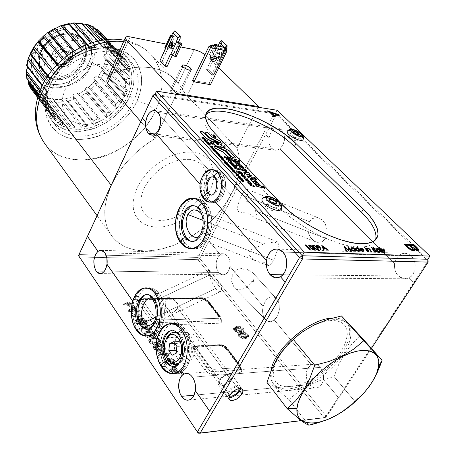 <?xml version="1.0" encoding="UTF-8"?>
<svg xmlns="http://www.w3.org/2000/svg" width="456" height="456" viewBox="0 0 456 456"><rect width="100%" height="100%" fill="white"/><g stroke="black" fill="none" stroke-linecap="round" stroke-linejoin="round"><path stroke-width="0.34" stroke-dasharray="2.28 1.71" d="M177.042 309.048L177.646 307.937L230.491 379.42C226.438 384.408 222.739 385.993 219.404 384.18L219.809 380.287L165.454 305.68L166.36 310.867L167.62 312.565L168.469 313.027L170.521 313.147L174.055 311.75L177.042 309.048L175.19 310.969L171.673 312.862L168.469 313.027L166.913 311.836L165.676 308.421L165.676 301.735L166.634 298.161L168.463 297.301L172.3 298.708L175.56 301.137L177.709 304.346L178.011 306.153L177.042 309.048M186.162 336.517L192.66 347.181L193.96 348.116L195.402 348.401L196.838 347.985L198.052 346.936L198.873 345.431L199.152 341.937L198.086 338.683L196.188 336.1L193.646 334.442L192.113 333.997L183.135 334.048L186.162 336.517M215.722 288.466C217.512 290.683 218.988 291.749 220.145 291.663C221.855 291.116 221.947 288.312 220.413 283.244L218.926 283.945L217.233 279.659L215.278 279.659L213.374 278.958L211.709 277.789L209.498 275.048L155.445 300.475L157.257 304.46L157.907 309.561L157.286 314.993L154.681 321.28L157.286 314.993L157.907 309.561L157.257 304.46L155.445 300.475L209.498 275.048L207.708 272.414L208.004 271.491L209.663 270.214L208.238 270.585L209.709 269.895C208.386 274.312 210.387 280.503 215.722 288.466L155.747 317.04L215.722 288.466M150.982 287.941C153.997 288.443 156.693 290.29 159.076 293.482L155.046 293.51L159.076 293.482L161.128 296.896L162.735 300.909L163.835 305.36L164.382 310.074L164.354 314.862L163.744 319.536L162.581 323.897L160.911 327.767L158.808 331.005L155.718 333.957C165.454 327.95 167.437 304.015 159.076 293.482L156.67 290.803L154.008 288.944L151.198 287.981L148.343 287.93L145.561 288.79L142.945 290.523L140.596 293.048L138.601 296.269L137.028 300.065L135.934 304.289L135.312 313.409L136.828 322.306L138.333 326.262L140.277 329.688C142.762 333.25 145.658 335.274 148.958 335.758L152.378 335.53L155.678 333.986L153.661 335.092L150.828 335.798L147.961 335.576L145.179 334.442L142.585 332.452L140.277 329.688L136.572 329.819L140.277 329.688C129.721 315.649 137.433 284.96 150.982 287.941L146.969 287.953M185.107 243.35C187.405 246.2 190.055 247.916 193.059 248.491C208.552 252.715 218.869 217.084 205.81 203.473L201.74 203.188L205.81 203.473L203.125 200.971L200.161 199.352L197.032 198.685L193.863 198.976L190.773 200.201L187.883 202.316L185.29 205.217L183.09 208.802L181.363 212.935L180.166 217.455L179.544 222.203L179.521 227.002L180.091 231.688L181.243 236.077L182.936 240.016L185.107 243.35L187.684 245.955L190.568 247.728L193.663 248.583L196.844 248.48L199.996 247.414L202.983 245.419L205.696 242.563L208.021 238.944L209.857 234.715L211.128 230.041L211.783 225.104L211.795 220.117L211.162 215.266L209.92 210.763L208.107 206.779L205.354 202.96L202.384 200.463L198.565 198.89C182.867 194.621 172.636 229.237 185.107 243.35L181.528 243.225L185.107 243.35M249.221 254.847L251.718 258.244L255.896 260.707L259.886 262.08L266.686 262.394L267.74 265.42C269.222 266.042 271.177 264.309 273.611 260.233L277.852 249.079C278.639 245.02 278.451 242.563 277.276 241.714L274.084 243.128L270.397 242.125L268.031 242.068L265.791 242.581L263.431 243.926L203.051 220.413L263.431 243.926L259.327 246.177L251.906 249.084L250.093 250.441L249.113 251.866L248.805 253.217L249.101 254.602M200.372 236.202L199.021 236.995L200.372 236.202L203.057 232.942L267.091 257.714L203.057 232.942L200.372 236.202M273.611 260.233L267.096 257.714L273.611 260.233M165.568 366.521C168.406 370.58 171.712 372.854 175.475 373.344C189.628 376.12 197.197 344.132 185.598 329.756L181.505 329.91L185.598 329.756L187.804 333.404L189.542 337.657L190.733 342.342L191.332 347.278L191.315 352.266L190.671 357.099L189.434 361.579L187.661 365.535L185.415 368.796L182.799 371.252L179.909 372.797L176.877 373.396L173.804 373.019L170.829 371.703L168.047 369.508L165.568 366.521L163.476 362.862L161.857 358.672L160.757 354.112L160.21 349.347L160.244 344.548L160.854 339.897L162.011 335.553L163.687 331.683L165.813 328.428L168.315 325.915L171.108 324.239L174.089 323.475L177.145 323.657L180.16 324.797L183.016 326.855L185.598 329.756C182.873 326.108 179.789 324.028 176.358 323.521C162.074 320.671 154.453 351.673 165.568 366.521L161.806 366.767L165.568 366.521M227.527 256.01L104.829 252.829L227.527 256.01L228.844 258.096L229.727 260.655L229.978 266.372C230.451 262.206 229.636 258.751 227.527 256.01L223.85 253.764L220.265 254.625L208.979 240.967L220.265 254.625L222.112 253.827L224.027 253.792L225.88 254.539L227.527 256.01M238.203 289.514L236.419 289.303L234.475 287.776L266.07 320.186L268.259 321.423L270.682 321.634L274.33 319.992L311.323 364.76L274.273 319.981L311.323 364.76L309.424 366.111L307.891 368.106L306.802 370.608L306.232 373.458L306.768 379.46L307.834 382.236L309.362 384.619L311.248 386.449L313.375 387.611L315.603 388.016L317.792 387.64L319.793 386.5L321.474 384.664L322.723 382.259L323.447 379.438L338.335 397.518L323.401 379.443C323.948 374.803 322.905 370.779 320.266 367.376L316.971 364.766L314.623 364.127L311.323 364.76C305.286 369.759 304.631 376.382 309.362 384.619L194.056 395.181L309.362 384.619L312.103 387.019L315.216 388.005C319.548 387.925 322.295 385.069 323.447 379.438L338.341 397.461L326.108 416.083L199.796 258.444L197.944 259.646L79.316 257.019L79.219 254.573L78.495 255.622L153.387 95.002L274.01 113.692L197.807 257.429L197.944 259.646L197.807 257.429L199.796 258.444L276.154 114.781L428.059 260.86L326.108 416.083L325.937 417.576L198.189 433.132L323.999 417.548L326.108 416.083L325.937 417.576L301.154 420.654L325.937 417.576L323.999 417.548L197.944 259.646L79.316 257.019L79.219 254.573L197.807 257.429L79.219 254.573L153.387 95.002L274.01 113.692L197.807 257.429L199.796 258.444L326.108 416.083L323.999 417.548L197.944 259.646L199.796 258.444L209.065 241.007L220.316 254.625L217.512 257.953L216.138 262.873L216.532 268.145L218.595 272.449L104.447 271.126L218.595 272.449L222.408 274.797C226.336 274.854 228.872 272.05 230.023 266.372L263.106 306.409L262.582 311.773L263.112 315.147L264.309 318.031L267.119 320.927L269.45 321.662L271.924 321.343L274.33 319.992L277.618 315.712L279.374 309.852L279.095 303.833L278.194 301.234L276.855 299.13L253.576 273.646L255.035 276.296L255.086 277.43L254.693 278.114L254.015 278.109L253.188 282.395L251.94 281.05C250.053 285.097 247.004 287.736 242.786 288.967L243.116 289.309L238.34 289.207M245.892 212.986L242.022 212.49L238.157 211.288C236.721 208.557 237.969 203.068 241.902 194.815L309.47 221.713L308.017 225.868L307.977 230.633L308.495 233.033L309.356 235.319L311.955 239.218L315.392 241.737L317.268 242.347L320.984 242.142L322.677 241.327L325.407 238.414L255.457 210.723L257.218 216.68L257.372 217.523L256.893 218.447L254.539 217.643L249.865 214.223L246.206 213.009M320.266 367.376L192.472 377.129L320.266 367.376L321.913 369.924L323.036 372.94L323.543 376.194L323.401 379.443L338.335 397.518L413.791 282.635L409.049 277.846C416.077 274.552 417.388 261.539 411.244 256.033L282.925 252.088L411.244 256.033L406.182 253.365C400.151 253.034 396.315 256.414 394.691 263.517L394.639 263.517C394.03 268.459 395.261 272.602 398.333 275.948L403.685 278.776L408.998 277.846L406.279 278.764L403.452 278.736L400.738 277.772L398.333 275.948L282.897 274.774L398.333 275.948L396.401 273.406L395.095 270.334L394.491 266.959L394.691 263.517L279.824 148.873C285.427 142.802 286.043 136.486 281.677 129.914L157.901 112.421L281.677 129.914L278.827 128.301C273.822 127.931 270.556 131.191 269.023 138.088L268.977 138.082C268.47 142.397 269.371 145.829 271.685 148.377L275.418 150.212L277.636 149.967L279.824 148.873L394.639 263.517L279.779 148.867L277.704 149.944L275.555 150.224L273.497 149.682L271.685 148.377L155.331 134.007L271.685 148.377L270.237 146.399L269.262 143.902L268.835 141.058L268.977 138.082L265.5 134.617L208.979 240.967L220.316 254.625C215.392 259.692 214.822 265.637 218.595 272.449L220.111 273.874L221.827 274.677L223.628 274.803L225.401 274.238L227.025 273.019L228.393 271.217L230.023 266.372L263.106 306.409L229.978 266.372L263.106 306.409L262.582 309.989L262.764 313.5L263.636 316.663L265.13 319.211L234.088 287.337L231.044 280.258L231.409 277.71L232.378 276.216L232.041 275.874C233.922 271.901 236.932 269.296 241.076 268.054L242.33 269.41L246.314 268.954L252.51 272.597L276.855 299.13L275.162 297.648L273.218 296.873L271.143 296.856L269.068 297.58L267.113 299.005L265.398 301.045L263.066 306.421L265.398 301.045L267.113 299.005L269.068 297.58L271.143 296.856L273.218 296.873L275.162 297.648L276.855 299.13L278.194 301.234L279.095 303.833L279.374 309.852L277.618 315.712L276.102 318.123L274.273 319.981L311.271 364.766L313.54 364.127L315.911 364.367L318.208 365.473L320.266 367.376M155.963 133.517L200.173 184.349L155.963 133.517M280.508 276.775L285.279 282.19M207.776 199.38L212.519 202.339C223.024 205.456 230.451 181.573 221.565 172.824L217.575 172.436L221.565 172.824L219.781 171.262L217.808 170.282L215.722 169.917L213.602 170.179L209.589 172.499L206.368 176.86L205.206 179.613L203.992 185.734L204.379 191.925L206.311 197.277L209.515 200.988L211.459 202.036L213.528 202.481L215.654 202.299L217.751 201.495L219.735 200.093L223.058 195.732L225.104 189.873L225.538 183.443L224.289 177.447L221.565 172.824L217.136 170.094C206.534 166.959 199.152 190.409 207.776 199.38L204.208 199.118L207.776 199.38M214.491 200.805L266.452 260.547L214.491 200.805M219.04 380.344L218.133 382.863L218.572 384.796C222.391 386.87 226.615 385.058 231.249 379.358L239.879 391.026L231.249 379.358L232.172 376.81L231.722 374.849C227.897 372.797 223.674 374.632 219.04 380.344L229.807 395.141L219.04 380.344M239.947 332.093L241.828 331.717L242.575 330.429L240.694 330.799L239.947 332.093L242.056 331.58L242.261 330.492L240.232 328.742L236.938 328.246L237.679 326.958L240.169 327.169L242.444 328.428L242.712 328.725L241.965 330.013L239.731 328.548L236.938 328.246L234.509 329.072L234.863 330.286L235.604 328.993L235.25 327.778L237.679 326.958L236.938 328.246L234.726 328.753L234.555 329.762L236.008 331.255L238.1 331.991L239.947 332.093L240.694 330.799L237.758 330.423L235.604 328.993L234.863 330.286L235.82 331.136L237.81 331.94L239.947 332.093M237.143 326.268L239.366 326.382L241.634 327.134L243.675 328.839L244.045 330.486L242.957 331.267L240.865 331.506L238.408 331.238L236.521 330.497L234.72 328.998L234.167 327.488L235.114 326.559L237.143 326.268L234.207 327.34L234.72 328.998L233.979 330.298L233.466 328.633L236.402 327.556L237.143 326.268L236.402 327.556C238.602 327.254 240.734 328.052 242.803 329.956L243.333 331.689L240.494 332.789C238.243 333.074 236.071 332.242 233.979 330.298L234.72 328.998C236.818 330.948 238.99 331.78 241.241 331.495L240.494 332.789L241.241 331.495L244.08 330.4L243.544 328.668L242.803 329.956L243.544 328.668C241.475 326.77 239.337 325.966 237.143 326.268M235.604 328.993L237.103 330.15L239.491 330.777L242.17 330.589L243.111 329.642L241.566 327.761L238.864 326.963L235.638 327.334L235.21 327.995L235.604 328.993M221.667 345.061L224.095 345.682L226.187 347.375L239.434 364.846L240.01 366.704L238.676 367.582L213.955 369.343L210.769 368.345L209.236 366.926L196.16 348.965L195.613 347.54L195.88 346.805L197.123 346.303L221.667 345.061L226.849 347.614L226.752 348.635C224.825 346.423 222.574 345.266 219.986 345.169L220.921 344.588L221.667 345.061L220.926 344.588L219.986 345.169L195.453 346.417L196.388 345.825L197.123 346.303L221.667 345.061M196.16 348.965C195.219 347.426 195.538 346.543 197.123 346.303L196.382 345.819L193.276 347.717L193.999 350.407L196.16 348.965L193.999 350.407L207.041 368.402L209.236 366.926L196.16 348.965M213.955 369.343L211.407 368.716L209.236 366.926L207.041 368.402C209.025 370.768 211.385 371.976 214.12 372.028L213.955 369.343L214.12 372.028L238.853 370.209L238.676 367.582L213.955 369.343M238.853 370.209L240.819 368.984L239.981 366.1L240.09 365.079L239.434 364.846C240.443 366.402 240.187 367.314 238.676 367.582L239.024 372.843L214.286 374.718C210.638 374.65 207.486 373.036 204.841 369.879L191.833 351.85C189.97 348.772 190.619 346.993 193.789 346.526L218.304 345.283C221.753 345.409 224.751 346.948 227.31 349.894L240.523 367.342L239.873 367.12L239.981 366.1L226.752 348.635L226.843 347.609L226.187 347.375L239.434 364.846L240.084 365.074L239.981 366.1L226.752 348.635L226.66 349.661L227.31 349.894L226.655 349.655L226.752 348.635C224.825 346.423 222.574 345.266 219.986 345.169L219.051 345.756L218.304 345.283L219.045 345.756L219.986 345.169L195.453 346.417L194.518 347.01L193.789 346.526L194.524 347.01L195.453 346.417L193.276 347.717L193.999 350.407L191.833 351.85L193.999 350.407L207.041 368.402L204.841 369.879L207.041 368.402C209.025 370.768 211.385 371.976 214.12 372.028L214.286 374.718L214.12 372.028L238.853 370.209L240.819 368.984L239.981 366.1L239.867 367.114L240.523 367.342C242.541 370.443 242.039 372.278 239.024 372.843L238.853 370.209M159.326 319.981L159.463 322.557L218.954 320.785L218.8 318.334L159.326 319.981L154.772 317.65L152.623 319.057C154.436 321.246 156.721 322.415 159.463 322.557L159.326 319.981L156.813 319.331L155.16 318.117L143.019 301.08L140.904 302.453L152.623 319.057L154.772 317.65L143.019 301.08C142.186 299.666 142.58 298.88 144.193 298.726L143.572 298.304L140.317 300.19L140.904 302.453L143.019 301.08L142.574 299.78L142.899 299.13L144.193 298.726L203.182 298.121L202.561 297.722L201.632 298.315L142.677 298.925L143.583 298.304L144.193 298.726L203.182 298.121L208.067 300.55L208.004 301.57L205.08 299.25L201.632 298.315L202.549 297.722L205.485 298.748L207.058 299.866L219.598 315.979L220.094 317.615L218.8 318.334L159.326 319.981M218.8 318.334L218.954 320.785L220.898 319.702L220.219 316.225L219.598 315.979C220.516 317.365 220.248 318.151 218.8 318.334M219.598 315.979L220.219 316.219L220.145 317.245L208.004 301.57L208.061 300.544L207.44 300.293L219.598 315.979M220.145 317.245L208.004 301.57L207.947 302.59L208.563 302.835L220.698 318.505L220.077 318.265L220.145 317.245L220.071 318.26L220.698 318.505C222.534 321.275 222.004 322.854 219.108 323.236L159.606 325.134C155.935 324.946 152.897 323.389 150.48 320.465L138.789 303.833C137.148 301.006 137.946 299.432 141.166 299.125L200.087 298.503C203.376 298.731 206.197 300.179 208.563 302.835L207.942 302.584L208.004 301.57L206.061 299.82L202.076 298.327L200.72 298.902L200.087 298.503L200.714 298.902L201.632 298.315L142.677 298.925L141.77 299.541L141.166 299.125L141.782 299.546L142.677 298.925L140.317 300.19L140.904 302.453L138.789 303.833L140.904 302.453L152.623 319.057L150.48 320.465L152.623 319.057C154.436 321.246 156.721 322.415 159.463 322.557L159.606 325.134L159.463 322.557L218.954 320.785L219.108 323.236L218.954 320.785L220.898 319.702L220.145 317.245M164.867 364.139L163.886 363.552L164.656 362.144L165.631 362.731L164.867 364.139L168.07 360.103L164.867 364.139L163.886 363.552L166.645 360.588L168.868 359.413L170.778 359.716L172.676 360.764L173.787 361.921L174.306 363.951L172.676 364.92L169.649 364.07L167.854 362.446L168.617 361.038L168.07 360.103L165.631 362.731L164.656 362.144L168.908 358.142L170.265 358.023L172.339 358.655L174.129 359.995L175.075 361.602L174.813 362.993L172.83 363.506L170.464 362.691L168.617 361.038L170.795 362.873L173.445 363.512L172.676 364.92L173.445 363.512L175.075 362.548L174.557 360.525L173.787 361.921L174.557 360.525L173.764 359.636L171.94 358.473L169.632 358.011L168.868 359.413L169.632 358.011L167.415 359.18L166.645 360.588L167.415 359.18L164.656 362.144L163.886 363.552L167.295 359.983L169.501 359.425L171.57 360.058L173.365 361.397L174.312 363.005L174.044 364.395L172.374 364.925L170.025 364.281L168.264 362.965L167.306 361.511L164.867 364.139M169.461 360.212L168.395 360.861L168.766 362.212L169.535 360.804L169.159 359.459L170.225 358.809L168.35 361.152L169.227 362.765L171.245 363.996L173.029 363.734L173.16 362.759L172.163 361.323L169.461 360.212M172.168 364.11L173.166 363.478L172.795 362.03L173.565 360.628L173.93 362.075L172.938 362.702L172.168 364.11M172.938 362.702L173.622 362.497L173.987 361.699L172.927 359.921L170.892 358.855L169.301 359.191L169.227 360.263L170.173 361.534L172.938 362.702M160.535 350.704L162.815 350.242L163.567 348.846L161.287 349.307L160.535 350.704L163.333 349.877L163.22 348.281C161.458 346.645 159.554 345.996 157.514 346.343L158.26 344.947C160.301 344.605 162.205 345.249 163.972 346.891L163.22 348.281L160.438 346.543L156.049 346.492L154.47 347.438L154.761 348.715L155.507 347.312L155.217 346.036L156.095 345.266L158.26 344.947L157.514 346.343L155.57 346.6L154.533 347.295L154.584 348.412L155.621 349.564L157.565 350.459L160.187 350.721L161.287 349.307L156.037 347.899L155.507 347.312L154.761 348.715C156.539 350.356 158.46 351.017 160.535 350.704M157.725 344.166L160.911 344.365L163.732 345.585L165.209 347.198L165.3 348.886L163.898 349.798L161.39 350.111L158.506 349.843L156.38 349.028L154.459 347.335L154.02 345.614L155.279 344.531L157.725 344.166L154.031 345.58L154.459 347.335L153.712 348.743L153.284 346.982L156.978 345.562L157.725 344.166L156.978 345.562C159.623 345.181 162.04 346.058 164.223 348.207L164.673 350.014L161.082 351.496L156.169 350.704L153.712 348.743L154.459 347.335L156.06 348.834L161.834 350.094L161.082 351.496L161.834 350.094L165.425 348.618L164.969 346.817L164.223 348.207L164.969 346.817C162.786 344.668 160.369 343.784 157.725 344.166M155.507 347.312L157.115 348.618L159.862 349.302L163.066 349.034L164.314 347.939L163.972 346.891L162.758 345.808L159.668 344.935L155.787 345.409L155.188 346.172L155.507 347.312M151.318 337.394L153.592 336.967L154.327 335.582L152.053 336.004L151.318 337.394L153.347 337.064L154.31 336.294L154.02 335.075L154.755 333.689L155.046 334.909L154.327 335.582L153.592 336.967L154.117 336.619L154.02 335.075C152.287 333.473 150.406 332.829 148.377 333.142L149.106 331.751C151.135 331.438 153.022 332.088 154.755 333.689L154.02 335.075L151.614 333.461L148.377 333.142L145.333 334.191L145.606 335.411L146.342 334.014L146.062 332.794L149.106 331.751L148.377 333.142L146.159 333.456L145.339 334.162L145.606 335.411L147.185 336.693L151.318 337.394L152.053 336.004C149.99 336.283 148.086 335.622 146.342 334.014L145.606 335.411C147.351 337.018 149.255 337.679 151.318 337.394M148.582 330.993L152.891 331.558L154.897 332.703L155.98 333.997L156.22 334.67L155.747 333.627L155.017 335.012L155.45 336.733L151.854 338.164C149.494 338.466 147.202 337.725 144.974 335.935L148.04 337.748L151.854 338.164L152.589 336.767L148.103 336.118L145.931 334.767L145.065 333.655L144.831 332.606L145.253 331.803L148.582 330.993L144.883 332.356L145.293 334.031L144.563 335.428L144.153 333.746L147.852 332.384L148.582 330.993L147.852 332.384C150.491 332.036 152.88 332.914 155.017 335.012L155.747 333.627C153.609 331.529 151.215 330.651 148.582 330.993M156.237 334.784L156.049 335.633L155.325 336.249L152.589 336.767L151.854 338.164L154.265 337.782L155.399 336.864L155.245 335.382L153.803 333.809L151.586 332.749L148.354 332.367L144.78 333L144.153 333.752L144.335 335.052L144.563 335.428L145.293 334.031C147.459 336.18 149.893 337.092 152.589 336.767L156.186 335.348L156.237 334.784M146.342 334.014L147.921 335.297L150.64 335.981L153.826 335.758L155.086 334.71L154.755 333.689L153.564 332.629L150.868 331.786L146.638 332.179L146.034 332.914L146.342 334.014M144.957 335.918L144.563 335.428L144.957 335.918M146.518 324.41L144.917 325.105L145.635 323.72L147.237 323.03L146.518 324.41L147.379 322.734L146.781 320.802L146.068 322.181L146.661 324.113L146.131 324.786L144.917 325.105L141.178 323.578L141.89 322.192L141.651 323.065L140.636 323.435L139.918 324.82L135.706 322.534L135.255 320.842L136.583 320.026L137.296 318.641L135.974 319.457L136.418 321.144L135.706 322.534L136.418 321.144L140.636 323.435L138.265 322.757L136.276 320.921L135.968 319.468L136.418 318.887L137.644 318.658L140.231 319.798L139.519 321.178L139.587 320.351L141.092 319.474L141.856 319.531L144.307 320.477L146.068 322.181L146.781 320.802L145.458 319.405L143.566 318.408L141.805 318.094L141.092 319.474L141.805 318.094L140.3 318.972L140.231 319.798L140.716 318.391L142.129 318.1L144.632 318.869L146.376 320.277L147.385 322.01L147.299 322.922L146.615 323.532L144.216 323.498L141.89 322.192L145.635 323.72L144.917 325.105L143.002 324.689L141.178 323.578L140.516 324.723L138.755 324.655L136.486 323.401L135.438 322.084L135.255 320.853L136.093 320.101L137.689 320.203L139.519 321.178L140.003 319.77L141.759 319.513L145.168 321.138L146.439 322.791L146.518 324.41M139.901 322.398L137.108 320.773L137.82 319.388L140.619 321.013L139.901 322.398L138.692 321.303L137.108 320.773L136.35 321.246L136.697 322.46L137.416 321.075L137.062 319.861L137.82 319.388L137.108 320.773L136.424 321.087L136.697 322.46L139.365 324.073L140.083 322.688L137.416 321.075L136.697 322.46L137.171 323.036L138.595 323.937L139.69 324.022L140.214 323.509L139.901 322.398L140.619 321.013L140.921 322.158L140.083 322.688L139.365 324.073L140.209 323.543L139.901 322.398M145.065 322.215L142.722 320.408L141.634 320.215L142.352 318.835L145.783 320.842L145.065 322.215L142.466 320.329L141.634 320.215L140.522 320.91L140.927 322.386L141.645 321.007L141.235 319.525L142.352 318.835L141.634 320.215L140.516 320.933L140.927 322.386L144.415 324.358L145.133 322.973L143.965 322.745L141.645 321.007L141.064 322.574L142.939 323.999L144.637 324.341L145.527 323.652L145.065 322.215L145.783 320.842L146.233 322.295L145.133 322.973L144.415 324.358L145.515 323.674L145.065 322.215M145.133 322.973L146.245 322.272L145.498 320.471L143.469 319.04L141.588 319.04L141.189 319.878L141.936 321.372L143.657 322.614L145.133 322.973M140.083 322.688L140.932 322.124L140.385 320.716L138.613 319.531L137.267 319.553L137.102 320.494L137.632 321.366L140.083 322.688M123.525 304.431L132.605 303.24L133.294 301.872L124.22 303.052L123.525 304.431L132.605 303.24L133.106 303.958L126.574 304.825L135.654 307.618L136.355 306.25L127.27 303.451L133.796 302.59L133.294 301.872L124.22 303.052L134.657 306.352L133.956 307.726L123.599 304.534L124.288 303.16L134.657 306.352L128.883 309.823L128.182 311.203L133.956 307.726L134.657 306.352L128.957 309.932L139.547 310.815L138.841 312.189L128.256 311.311L128.957 309.932L139.547 310.815L139.04 310.086L131.431 309.447L130.729 310.827L138.333 311.459L139.04 310.086L131.431 309.447L136.469 306.409L135.768 307.777L130.729 310.827L131.431 309.447L136.469 306.409L127.27 303.451L126.574 304.825L127.27 303.451L133.796 302.59L133.106 303.958L133.796 302.59L133.294 301.872L132.605 303.24L133.106 303.958L126.574 304.825L135.768 307.777L130.729 310.827L138.333 311.459L138.841 312.189L128.256 311.311L133.956 307.726L123.525 304.431M131.527 314.572L132.4 315.837L133.106 314.452L132.234 313.192L131.527 314.572L132.4 315.837L141.24 315.626L141.947 314.252L133.106 314.452L132.4 315.837L141.24 315.626L141.748 316.356L131.887 316.595L132.593 315.21L142.46 314.982L141.748 316.356L131.887 316.595L130.844 315.079L131.294 314.19L131.55 313.694L132.593 315.21L131.887 316.595L130.844 315.079L131.527 314.572M149.636 328.782L146.41 327.02L147.134 325.641L150.36 327.397L149.636 328.782L147.299 327.14L146.034 327.066L145.344 327.59L145.663 328.85L148.952 330.68L149.676 329.295L146.387 327.465L145.663 328.85L148.04 330.549L149.813 330.349L149.636 328.782L150.36 327.397L150.697 328.679L149.676 329.295L148.952 330.68L149.973 330.064L149.636 328.782M141.537 328.577L145.008 325.379L146.883 324.894L148.947 325.419L150.44 326.353L151.506 327.579L151.871 328.793L150.89 329.939L148.895 329.91L146.632 328.827L144.974 326.781L142.483 329.141L141.537 328.577L140.813 329.973L143.629 327.305L146.205 326.279L148.114 326.752L149.87 327.87L150.617 328.702L151.09 330.514L149.42 331.438L147.596 331.124L145.481 329.865L144.25 328.172L141.759 330.537L142.483 329.141L144.974 326.781L144.25 328.172L144.974 326.781L145.481 327.653L144.757 329.044L145.481 327.653L147.562 329.397L150.149 330.047L149.42 331.438L150.149 330.047L151.814 329.129L151.341 327.322L150.617 328.702L151.341 327.322L148.947 325.419L146.575 324.889L145.857 326.274L146.575 324.889L144.352 325.915L143.629 327.305L144.352 325.915L141.537 328.577M149.676 329.295L150.36 329.118L150.742 328.388L149.762 326.73L147.79 325.704L146.211 325.972L146.051 326.792L146.821 327.984L148.291 328.981L149.676 329.295M155.895 344.006L158.175 343.562L158.916 342.171L156.642 342.61L155.895 344.006L157.93 343.664L158.887 342.883L158.591 341.635L159.332 340.25L159.629 341.493L158.175 343.562L158.859 342.963L158.756 341.909L156.71 340.21L152.914 339.697L153.655 338.306L157.046 338.665L159.332 340.25L158.591 341.635L156.169 340.011L152.914 339.697L149.87 340.769L150.155 342.023L150.896 340.621L150.611 339.372L153.655 338.306L152.914 339.697L150.697 340.033L149.842 340.9L150.155 342.023L151.745 343.311L155.895 344.006L156.642 342.61L153.073 342.165L150.896 340.621L150.155 342.023C151.916 343.642 153.832 344.303 155.895 344.006M153.125 337.537L155.735 337.645L158.306 338.466L160.33 340.176L160.734 342.057L159.6 342.992L157.183 343.391L154.373 343.237L151.751 342.313L149.847 340.643L149.42 338.945L150.685 337.885L153.125 337.537L149.425 338.922L149.847 340.643L149.106 342.04L148.69 340.324L152.384 338.928L153.125 337.537L152.384 338.928C155.029 338.563 157.428 339.446 159.589 341.567L159.098 339.954L156.568 338.523L152.977 338.346L150.782 339.065L150.611 340.033L151.13 340.917L153.683 342.353L157.565 342.53L159.6 341.572L160.033 343.328L156.436 344.787C153.735 345.129 151.289 344.217 149.106 342.04L149.847 340.643C151.648 342.57 153.78 343.493 156.243 343.408L157.183 343.391L156.436 344.787L157.183 343.391L160.774 341.937L160.33 340.176L159.589 341.567L160.33 340.176L157.212 338.004L153.125 337.537M159.019 356.073L157.89 354.432L158.648 353.029L159.777 354.665L159.019 356.073L159.777 354.665L169.803 354.107L169.045 355.503L159.019 356.073L157.89 354.432L158.568 353.856L159.509 355.218L168.492 354.711L169.25 353.315L160.261 353.816L159.321 352.454L158.648 353.029L159.777 354.665L169.803 354.107L169.25 353.315L160.261 353.816L159.509 355.218L160.261 353.816L159.321 352.454L157.89 354.432L158.568 353.856L159.509 355.218L168.492 354.711L169.045 355.503L159.019 356.073M177.424 372.358L181.579 373.475L182.36 372.067L178.205 370.95L177.424 372.358L178.205 370.95L175.338 366.835L174.562 368.243L177.424 372.358L181.579 373.475L182.195 374.365L169.187 370.87L169.883 369.337L169.108 370.751L176.204 365.769L176.82 366.652L174.562 368.243L175.338 366.835L177.595 365.25L176.82 366.652L177.595 365.25L176.979 364.367L176.204 365.769L176.979 364.367L169.883 369.337L176.979 364.367L177.595 365.25L175.338 366.835L178.205 370.95L182.36 372.067L182.981 372.962L169.963 369.457L182.981 372.962L182.195 374.365L169.108 370.751L176.204 365.769L176.82 366.652L174.562 368.243L177.424 372.358M173.839 368.75L171.12 370.665L171.895 369.252L174.614 367.342L173.839 368.75L171.12 370.665L176.09 371.999L176.871 370.591L171.895 369.252L171.12 370.665L176.09 371.999L173.839 368.75L174.614 367.342L176.871 370.591L176.09 371.999L173.839 368.75M176.871 370.591L174.614 367.342L171.895 369.252L176.871 370.591M244.627 338.073L246.508 337.679L247.26 336.385L245.379 336.779L244.627 338.073L246.314 337.771L247.01 337.178L246.633 335.947L247.386 334.658L247.762 335.884L246.508 337.679L247.01 336.665L245.676 335.097L243.692 334.288L241.583 334.18L242.33 332.886L245.231 333.211L247.112 334.356L247.386 334.658L246.633 335.947L244.382 334.47L241.583 334.18L239.155 335.023L239.52 336.26L240.266 334.96L239.907 333.724L242.33 332.886L241.583 334.18L239.371 334.704L239.206 335.73L240.677 337.24L242.774 337.976L244.627 338.073L245.379 336.779L242.438 336.408L240.266 334.96L239.52 336.26L240.483 337.115L242.484 337.924L244.627 338.073M241.788 332.19L244.507 332.395L247.038 333.496L248.469 334.938L248.737 336.437L247.648 337.235L245.174 337.491L243.094 337.229L240.825 336.26L239.143 334.63L238.853 333.29L239.759 332.492L241.788 332.19L238.853 333.285L239.383 334.978L238.63 336.277L238.106 334.579L241.042 333.484L241.788 332.19L241.042 333.484C243.242 333.165 245.385 333.963 247.471 335.89L248.013 337.657L245.18 338.774C242.928 339.076 240.745 338.244 238.63 336.277L239.383 334.978C241.498 336.944 243.681 337.776 245.938 337.48L245.18 338.774L245.938 337.48L248.765 336.363L248.224 334.596L247.471 335.89L248.224 334.596C246.132 332.675 243.988 331.871 241.788 332.19M240.266 334.96L242.13 336.294L244.177 336.762L246.861 336.551L247.796 335.587L246.234 333.684L243.835 332.914L240.289 333.279L239.867 333.952L240.266 334.96M325.937 417.576L371.406 348.401L325.937 417.576M279.112 356.204L283.786 349.501L289.554 342.952L296.178 336.83L303.388 331.398L310.861 326.884L318.294 323.475L325.373 321.309L331.808 320.443L337.349 320.91L341.789 322.654L344.981 325.59L346.817 329.574L347.267 334.447L346.326 339.999L344.069 346.03L340.581 352.306L336.004 358.61L330.514 364.72L324.301 370.42L317.581 375.522L310.593 379.837L303.571 383.222L296.77 385.537L290.426 386.694L284.789 386.631L280.07 385.331L276.467 382.818L274.136 379.158L273.207 374.484L273.731 368.955L275.72 362.782L279.112 356.204M247.471 335.89L248.07 337.195L247.665 338.135L246.251 338.671L243.624 338.745L240.073 337.56L238.63 336.277L238.066 334.744L239.309 333.695L242.803 333.53L245.55 334.339L247.471 335.89M159.589 341.567L160.09 343.02L159.463 344.063L157.713 344.668L154.607 344.764L150.6 343.459L149.106 342.04L148.633 340.592L149.049 339.777L150.315 339.173L154.453 338.968L157.565 339.857L159.589 341.567M143.629 327.305L145.663 326.285L148.496 326.929L150.617 328.702L151.056 330.594L149.99 331.369L148.166 331.301L145.629 329.996L144.25 328.172L141.759 330.537L140.813 329.973L143.629 327.305M164.223 348.207L164.73 349.678L164.114 350.744L162.364 351.365L159.247 351.479L155.217 350.179L153.712 348.743L153.227 347.272L153.638 346.44L154.903 345.819L159.053 345.591L162.176 346.48L164.223 348.207M219.108 323.236L159.606 325.134L157.16 324.837L153.336 323.127L150.48 320.465L138.789 303.833L137.923 301.234L138.584 299.934L141.166 299.125L200.087 298.503L202.293 298.817L204.676 299.746L207.805 301.98L220.698 318.505L221.656 320.26L221.696 321.776L220.807 322.825L219.108 323.236M239.024 372.843L214.286 374.718L211.84 374.479L209.184 373.47L206.722 371.857L204.841 369.879L191.833 351.85L190.864 349.894L190.904 348.196L191.93 347.016L193.789 346.526L218.304 345.283L220.624 345.551L223.144 346.52L225.492 348.042L227.31 349.894L241.173 368.34L241.765 370.232L241.355 371.754L239.024 372.843M242.803 329.956L243.39 331.25L242.98 332.173L241.566 332.692L238.944 332.755L235.404 331.569L233.854 330.127L233.426 328.787L234.675 327.761L238.157 327.607L240.893 328.423L242.803 329.956M277.123 114.513L275.709 113.156L276.154 114.781L274.01 113.692L275.709 113.156L276.154 114.781L274.01 113.692L275.709 113.156L277.123 114.513L275.709 113.156L270.847 112.398M270.733 112.381L155.023 94.369M427.859 259.253L418.477 250.247M418.46 250.23L413.558 245.522M413.381 245.351L277.396 114.775M272.642 210.621L270.026 209.942L266.526 207.805L265.061 205.992L265.164 204.676L266.11 204.305L268.476 204.647L272.865 207.098L274.501 209.429L273.879 210.478L272.642 210.621M296.035 140.813L293.886 140.174L290.962 138.447L289.697 137.068L289.731 136.133L292.41 136.31L295.431 137.843L297.494 140.077L297.033 140.784L296.035 140.813M189.582 159.366L183.546 159.372L177.082 160.592L170.464 163.003L163.96 166.508L157.839 170.966L152.361 176.187L147.755 181.967L144.21 188.049L141.856 194.182L140.784 200.121L141.012 205.622L142.517 210.484L145.225 214.514L148.998 217.58L153.689 219.581L159.098 220.459L165.026 220.191L171.251 218.812L177.544 216.378L183.677 212.98L189.44 208.751L194.632 203.832L199.067 198.406L202.584 192.649L205.046 186.778L206.357 180.992L206.46 175.514L205.32 170.55L202.971 166.292L199.483 162.917L194.963 160.575L189.582 159.366M142.443 118.03L145.743 121.763M200.081 184.309L200.805 180.667L200.081 184.309M200.686 192.609L200.173 184.349L200.07 188.556L200.686 192.609M281.677 129.914L279.944 128.695L278.012 128.17L276 128.364L274.039 129.259L272.26 130.798L270.773 132.878L269.023 138.088L265.586 134.657L276.154 114.781L428.059 260.86L413.791 282.583L409.049 277.846L411.335 276.182L413.193 273.839L414.504 270.978L415.177 267.786L415.159 264.474L414.458 261.277L413.125 258.398L411.244 256.033L408.947 254.328L406.393 253.405L403.742 253.308L401.172 254.038L398.852 255.548L396.919 257.731L395.506 260.444L394.691 263.517L279.824 148.873L281.574 147.197L283.005 144.985L284.555 139.582L284.071 134.081L283.079 131.75L281.677 129.914M255.457 210.723L325.407 238.414L326.906 234.196L326.941 229.328L325.504 224.574L322.831 220.67L319.342 218.213L315.58 217.563L312.121 218.8L309.47 221.713L241.902 194.815C244.159 190.745 245.909 188.932 247.158 189.371C248.412 190.75 247.921 194.575 245.687 200.839L250.515 203.137L253.815 206.505L255.457 210.723M309.47 221.713L312.121 218.8L313.779 217.951L317.462 217.649L321.155 219.233L324.301 222.471L326.399 226.888L326.941 229.328L326.906 234.196L325.407 238.414L322.677 241.327L320.984 242.142L317.268 242.347L313.597 240.677L310.525 237.405L308.495 233.033L307.977 230.633L308.017 225.868L309.47 221.713M174.346 332.424L170.875 333.929L167.888 337.617L166.052 342.895L165.642 348.982L166.708 354.985L169.108 360.018L172.499 363.307L174.409 364.133L176.369 364.35M178.359 363.928L181.807 361.363L184.355 356.757L185.136 353.902L185.558 347.666L184.423 341.538L183.329 338.825L180.291 334.618L176.711 332.584M204.562 228.234L203.057 232.942L204.562 228.234L204.79 225.555L204.562 228.234M204.647 222.802L204.79 225.555L204.145 220.088L204.647 222.802M203.302 217.512L204.145 220.088L202.162 215.192L203.302 217.512M199.164 211.618L200.697 213.123M152.122 298.002L154.191 299.102L155.445 300.475L152.122 298.002M149.671 325.305L148.075 325.413M165.454 305.68L219.809 380.287C223.862 375.282 227.561 373.681 230.907 375.476L231.3 377.192L230.491 379.42L177.646 307.937L178.011 306.153L177.709 304.346L175.56 301.137L172.3 298.708L168.463 297.301L166.634 298.161L166.258 298.988L165.454 305.68M322.255 421.486L334.567 416.242L340.216 412.965L345.46 409.306L354.717 401.217L334.088 376.616L321.337 380.025L309.288 384.989L298.509 391.579L288.899 399.576L308.854 425.191L288.899 399.576L275.783 388.09L270.807 384.505L266.965 382.396M360.314 336.043L351.85 344.12L344.542 353.611L338.643 364.606L334.088 376.616L354.717 401.217L363.267 393.534L367.205 389.065L374.194 378.651M327.129 419.674L334.567 416.242L340.216 412.965L350.271 405.373L363.267 393.534L367.205 389.065L372.096 382.202M270.944 371.098L270.619 374.011L271.748 375.459C272.289 362.469 286.282 343.117 304.283 331.056C322.272 318.921 340.894 316.207 347.728 323.999C350.419 327.072 351.422 331.198 350.744 336.38L349.547 335.023C350.214 329.848 349.205 325.715 346.514 322.643C343.442 319.297 338.688 317.798 332.253 318.145M350.744 336.38C349.849 342.553 346.885 349.188 341.869 356.278C332.43 369.046 320.596 378.822 306.369 385.605C291.378 392.092 280.736 391.983 274.432 385.28C272.466 382.744 271.571 379.472 271.748 375.459L270.619 374.011C270.448 378.024 271.343 381.301 273.315 383.832C280.144 390.917 291.601 390.655 307.692 383.046C319.684 376.895 329.956 368.499 338.506 357.857C344.81 349.758 348.487 342.142 349.547 335.023L350.744 336.38M240.831 388.529L240.164 386.26L237.382 385.531L234.754 386.198L230.662 388.677L227.63 392.149L226.735 394.417L226.917 396.253L228.883 397.564M230.371 390.159L232.355 388.501L235.627 386.967L238.271 386.996L239.383 388.518L238.271 386.996L235.627 386.967L232.355 388.501L230.371 390.159M229.288 396.156L228.342 395.284L228.2 393.83L229.562 391.083L228.2 393.83L228.342 395.284L229.288 396.156M293.02 131.898L293.288 131.385L293.248 132.599L295.573 134.452L298.469 135.449L299.586 134.748L299.341 135.198C296.691 135.392 294.587 134.292 293.02 131.898L293.265 131.453M303.12 139.262C303.844 135.802 288.887 128.113 287.337 131.151M269.296 199.477L269.057 200.383L269.599 201.301L272.01 203.199L274.928 204.26L276.387 204.094L276.912 203.336L276.621 203.855C275.812 205.707 268.345 201.791 269.029 199.87L269.314 199.352M269.342 199.443L269.029 199.87M281.215 208.574C282.253 203.581 264.389 194.387 262.24 198.799M34.354 91.776L34.342 91.211L34.354 91.776L54.315 118.03L54.788 119.597L37.666 97.538L51.648 116.155L54.788 119.597L35.482 94.175L54.686 119.478L54.315 118.03L34.354 91.776L35.482 94.175L39.153 97.065L39.615 95.566L59.651 121.82L60.967 120.652L62.107 121.478L62.677 123.382L42.602 97.156L42.511 96.621L50.188 99.066L50.063 99.533L70.247 125.651L69.705 126.586L69.101 126.728L49.624 101.454L50.063 99.533L70.247 125.651L71.022 124.254L71.962 123.952L71.022 124.254L69.996 126.266L69.101 126.728L75.172 127.463L69.101 126.728L49.624 101.454L44.175 99.733L42.602 97.156L43.4 98.918L63.572 125.081L58.493 122.464L59.029 122.527L59.651 121.82L59.029 122.527L58.493 122.464L39.153 97.065L58.493 122.464L63.572 125.081L44.175 99.733L49.624 101.454L50.188 99.066L42.511 96.621L41.336 94.58L40.459 94.552L39.797 95.173L34.377 90.898L33.858 87.273L33.322 86.623L32.427 86.452L31.407 87.295L28.221 81.071L31.282 87.495L51.283 113.795L51.043 114.108L51.283 113.795L31.282 87.495L31.042 87.957L31.282 87.495M104.777 45.919L106.533 46.996L128.683 71.478L126.905 70.401L104.777 45.919L104.333 44.751L104.698 44.124L126.859 68.588L104.698 44.124L106.373 43.588L105.786 43.656L127.988 68.104L128.552 67.904L127.064 68.44L127.988 68.104L105.786 43.656L105.347 43.753L102.697 37.329L101.095 36.97L102.697 37.329L105.347 43.753L104.464 44.409L104.344 45.144L106.026 46.786L106.436 54.064L104.407 54.617L103.666 55.575L103.951 57.331L105.826 59.149L103.654 66.673L102.475 66.878L101.699 67.642L92.277 62.854C99.117 47.23 92.021 30.421 76.175 27.349C60.431 24.037 39.991 36.121 33.579 52.731L29.834 55.421L33.579 52.731C36.127 43.2 54.047 23.912 76.175 27.349C97.31 32.621 96.986 54.23 92.277 62.854L89.245 61.805C91.821 56.835 92.254 50.622 90.55 43.16M99.271 33.938L98.821 34.542L99.271 33.938M50.565 79.053L47.948 75.759L50.616 78.951L48.011 75.667L50.616 78.951L49.151 82.194L50.656 84.098C62.062 53.152 108.271 37.871 124.591 58.339C133.055 68.611 134.172 81.088 127.936 95.783L126.34 93.959L127.6 90.886L106.527 66.964L107.998 61.868L129.19 85.705L130.291 77.754L108.956 54.036L108.688 49.105L130.108 72.76L128.94 67.089L107.451 43.485L105.655 39.136L127.19 62.706L123.143 56.761L123.205 57.399L122.561 57.804L100.28 33.408L94.985 28.762L92.272 27.936L92.374 27.092L92.961 26.79L92.625 26.927L114.861 51.334L115.14 51.066L114.405 51.779L114.861 51.334L92.625 26.927L84.77 24.077L92.374 27.092L92.272 27.936L93.121 28.471L94.985 28.762L100.046 33.487L99.511 33.761L121.758 58.157L122.561 57.804L100.28 33.408L99.511 33.761L121.758 58.157L123.205 57.399L123.143 56.761L101.591 33.22L100.28 33.408L100.936 33.237M81.635 23.267L103.711 47.789L81.635 23.267L72.607 23.136L81.504 23.416L81.846 24.008L82.884 24.225M69.346 23.786L69.027 23.627L69.346 23.786M69.004 23.587L60.716 25.764L69.021 23.484M76.619 53.13L55.17 28.101L47.492 32.809L55.068 28.192L56.607 27.919M37.922 41.644L44.357 35.26L37.922 41.644M30.045 54.053L33.829 47.111L29.953 54.053L50.439 79.885L29.931 54.07M30.096 54.526L30.085 54.173M90.316 42.493C87.37 32.444 72.675 25.673 58.904 30.808C45.68 37.312 37.973 44.563 35.79 52.565L33.579 52.731L35.79 52.565L34.154 58.111L33.653 63.583L34.303 68.776L36.052 73.473L38.823 77.503L42.499 80.723L46.922 83.026L51.916 84.326L57.296 84.594L62.854 83.836L68.394 82.08L73.712 79.401L78.62 75.895L82.946 71.689L86.532 66.941L89.245 61.805L90.983 56.47L91.673 51.135L91.28 45.993L89.803 41.234L87.284 37.05L83.807 33.607L79.492 31.048L74.499 29.486L69.016 29.002L63.264 29.623L57.473 31.333L51.881 34.075L46.717 37.734L42.197 42.157L38.503 47.173L35.79 52.565C31.396 60.99 32.672 80.706 51.916 84.326C71.603 86.458 86.606 70.081 89.245 61.805L92.277 62.854C89.365 71.923 72.949 89.855 51.351 87.569C30.221 83.659 28.745 62.016 33.579 52.731C26.932 69.301 35.716 85.437 51.351 87.569C66.901 89.94 85.66 78.529 92.277 62.854L101.699 67.642L123.382 92.454L126.34 93.959L124.847 96.986L124.756 95.754L123.325 93.622L123.382 92.454L101.699 67.642L101.665 68.828L103.922 72.949L101.089 77.759L121.889 101.899L116.263 108.973L95.674 84.656L91.57 88.686L112.022 113.116L106.43 117.511L86.15 92.944L81.282 95.965L101.431 120.652L93.298 124.408L73.348 99.55L68.058 101.118L87.883 126.084L81.396 127.247L61.708 102.161L61.976 99.881L82.394 125.805L82.924 124.157L83.847 123.565L82.924 124.157L82.245 126.494L81.396 127.247L82.006 126.91L82.394 125.805L61.976 99.881L61.708 102.161L81.396 127.247L87.883 126.084L87.512 126.101L87.883 126.084L68.058 101.118L67.42 100.804L68.058 101.118L73.348 99.55L93.298 124.408L101.431 120.652L100.896 120.783L101.431 120.652L81.282 95.965L80.598 95.749L81.282 95.965L86.15 92.944L86.161 92.334L86.15 92.944L106.43 117.511L112.022 113.116L111.686 113.316L112.022 113.116L91.57 88.686L90.961 88.567L91.57 88.686L95.674 84.656L116.263 108.973L121.889 101.899L121.478 102.252L121.889 101.899L101.089 77.759L96.843 76.682L95.566 76.739L94.449 77.332L93.833 78.455L115.51 103.922L117.996 101.671L115.237 105.142L115.938 103.198L117.996 101.671L115.237 105.142L115.51 103.922L93.833 78.455L94.004 80.353L95.179 82.473L95.674 84.656M84.212 61.537C79.515 72.789 66 80.98 54.908 79.201C42.796 75.958 38.635 67.665 42.431 54.332L40.578 53.392C35.551 65.784 42.015 78.01 53.819 79.709C65.55 81.578 79.829 72.926 84.793 61.036L84.212 61.537L84.793 61.036C89.929 49.18 84.423 36.566 72.498 34.342C60.659 31.931 45.423 40.966 40.578 53.392L42.431 54.332C47.019 42.607 61.395 34.075 72.584 36.332C84.52 40.168 88.396 48.57 84.212 61.537M53.626 73.661L51.465 70.976L53.626 73.661L59.519 66.017L53.626 73.661M57.764 63.874L59.519 66.017L59.132 66.479L57.348 64.302L59.132 66.479L58.778 67.112L59.519 66.017L57.764 63.874M64.045 61.543L62.381 59.542L64.045 61.543L70.059 56.835L64.045 61.543M68.332 54.788L70.059 56.835L68.332 54.788M75.451 53.529L73.53 51.277L75.451 53.529L84.195 49.693L75.451 53.529M81.67 46.797L84.195 49.693L81.67 46.797M89.957 48.102L86.817 44.54L89.957 48.102L96.786 47.156L89.957 48.102M92.625 42.482L96.786 47.156L92.625 42.482M103.227 47.259L97.687 41.108L103.227 47.259L109.383 48.404L103.227 47.259M101.973 40.236L109.383 48.404L101.973 40.236M114.844 50.502L105.068 39.78L114.844 50.502L119.711 53.563L114.844 50.502M106.915 39.575L119.711 53.563L106.915 39.575M48.45 83.767L52.24 88.584C64.364 55.843 113.293 39.529 130.484 61.041C139.451 71.894 140.596 85.101 133.921 100.673L129.886 96.079C136.492 80.558 135.307 67.38 126.329 56.527C109.126 35.021 60.431 51.146 48.45 83.767C43.138 97.806 43.998 109.714 51.026 119.483C68.047 143.651 116.702 128.136 129.886 96.079L133.921 100.673C120.595 132.838 71.734 148.542 54.72 124.38C47.692 114.61 46.865 102.674 52.24 88.584L48.45 83.767L50.405 79.532L55.518 71.381L58.624 67.551L65.761 60.591L73.889 54.805L82.644 50.451L91.662 47.686L96.148 46.939L104.84 46.74L108.961 47.281L112.871 48.239L119.922 51.346L123 53.455L128.119 58.664L131.721 64.997L133.716 72.191L134.087 76.021L133.602 83.972L132.747 88.025L129.886 96.079L127.908 100.018L122.938 107.548L116.787 114.393L113.333 117.494L105.826 122.903L97.721 127.11L93.531 128.717L89.302 129.966L80.86 131.345L76.722 131.465L68.805 130.53L65.1 129.481L58.368 126.244L52.776 121.57L50.479 118.737L47.025 112.21L45.224 104.72L45.172 96.558L45.822 92.323L48.45 83.767M56.875 64.786L58.778 67.112L56.875 64.786M37.956 96.541L48.057 109.828L47.948 108.762L38.15 95.891L47.948 108.762L48.057 109.828L46.421 104.213L38.72 94.13L46.421 104.213L48.057 109.828L37.956 96.541M39.775 91.217L45.874 99.157L45.925 98.547L39.951 90.772L45.925 98.547L45.874 99.157L46.535 90.926L42.294 85.466L46.535 90.926L45.874 99.157L39.775 91.217M47.943 85.466L49.151 82.194L47.943 85.466L44.574 81.162L47.983 85.352M69.112 57.581L68.85 57.861L67.06 55.735L68.85 57.861L69.221 57.484L67.482 55.415L69.221 57.484L70.059 56.835L69.221 57.484M79.942 47.652L82.468 50.565L82.73 50.382L80.233 47.504L82.73 50.382L84.195 49.693L82.468 50.565L79.942 47.652M126.198 80.068L126.996 78.888L126.466 82.792L125.953 80.837L126.996 78.888L126.466 82.792L126.198 80.068L103.922 55.079L126.198 80.068M107.656 54.099L106.436 54.064L106.026 46.786L107.804 47.874L108.688 49.105L108.956 54.036L106.738 54.07L128.78 78.66L129.304 78.626L127.247 78.814L128.78 78.66L106.738 54.07L104.333 54.674L103.592 56.145L104.464 58.037L106.767 59.821L107.998 61.868L106.527 66.964L127.6 90.886L126.34 93.959L123.382 92.454L123.325 93.622L124.756 95.754L124.847 96.986L103.922 72.949L102.623 70.309L124.3 95.167L102.252 69.905L98.091 77.007L102.252 69.905L101.665 68.828L101.699 67.642L102.509 66.861L103.654 66.673L105.826 59.149L128.797 84.565L129.19 85.705L107.998 61.868M124.79 91.508L125.936 91.536L104.173 66.747L103.654 66.673L106.527 66.964L104.173 66.747L125.936 91.536L127.121 91.405L127.6 90.886L126.631 91.553L124.79 91.508M123.627 92.084L124.095 91.73L123.627 92.084M106.607 113.823L107.65 112.552L109.035 112.518L110.113 113.02L88.983 87.712L87.581 87.136L86.594 87.227L85.523 88.777L106.556 114.148L106.955 113.077L107.918 112.472L110.113 113.02L88.521 87.432L94.574 81.487L93.776 79.253L94.449 77.332L96.199 76.654L98.382 77.138L120.401 102.343L118.286 101.699L119.871 102.167L98.382 77.138L99.351 77.497M93.89 121.364L93.959 120.589L95.184 119.352L96.427 118.777L97.949 118.748L93.959 120.589L95.258 119.301L97.949 118.748L93.959 120.589L93.89 121.364L73.199 95.697L93.89 121.364L93.731 124.1L93.89 121.364M73.524 94.113L73.222 95.27L73.524 94.113M78.631 94.432L99.864 120.395L98.205 118.902L99.459 120.008L78.631 94.432L77.132 93.184L78.409 94.187L85.591 89.729L86.161 92.334L85.756 90.242L106.784 115.636L106.556 114.148L85.523 88.777L85.756 90.242L106.784 115.636L106.698 117.249L106.556 114.148M52.166 112.803L54.013 113.601L54.406 115.528L52.166 112.803L54.406 115.528L54.053 113.652L52.166 112.803L51.403 113.607L52.166 112.803M74.436 127.099L72.863 124.408L74.168 126.757L75.172 127.463L74.516 127.173M54.988 101.853L75.172 127.463L55.598 102.275L61.708 102.161L55.598 102.275L54.435 101.335L54.988 101.853M53.962 100.725L53.614 100.029L53.962 100.725M86.566 125.542L85.511 124.174L84.297 123.559L86.252 125.115L64.541 97.977L62.871 97.926L62.016 99.368L53.415 99.516L73.866 126.095L52.936 98.707L52.258 98.097L51.214 97.954L50.188 99.066L50.73 98.239M62.825 124.1L62.677 123.382L62.825 124.1M63.053 124.602L63.287 124.893M104.954 48.724L105.592 48.724L104.954 48.724M106.499 48.644L109.383 48.404L106.499 48.644M100.223 40.561L107.377 48.473L100.223 40.561M82.308 24.151L82.855 24.219M81.567 23.82L103.62 48.342M86.703 125.685L65.037 98.348L63.982 97.749L62.871 97.926L61.976 99.881L62.016 99.368L53.415 99.516L52.702 98.439L51.733 97.909M87.147 125.993L87.512 126.101L87.147 125.993M66.798 100.394L66.234 99.881L66.798 100.394M65.755 99.265L66.234 99.881L65.755 99.265M73.456 97.84L73.199 95.697L73.262 96.512L65.453 98.809L73.262 96.512L73.348 99.55M73.319 96.832L94.01 122.527L73.319 96.832M100.349 120.675L99.864 120.395L100.349 120.675M79.908 95.435L79.236 95.002L79.908 95.435M111.304 113.39L110.762 113.327L111.304 113.39M110.113 113.02L110.762 113.327L110.113 113.02M90.311 88.379L89.638 88.099L90.311 88.379M88.983 87.712L89.638 88.099L88.983 87.712M115.938 106.664L115.237 105.142L115.938 106.664M95.27 82.696L116.103 106.903L116.519 108.482L116.103 106.903L94.574 81.487L88.521 87.432L87.079 87.119L86.161 87.472L85.62 88.293L85.591 89.729L78.409 94.187M120.948 102.389L120.401 102.343L120.948 102.389M127.794 83.841L126.466 82.792L127.794 83.841M106.943 60.004L128.911 84.702L129.19 85.705L130.291 77.754L130.137 78.181L130.291 77.754L108.956 54.036M129.778 78.472L129.304 78.626L129.778 78.472M126.905 70.401L126.454 69.312L126.859 68.588L126.472 69.62L127.064 70.56L129.772 72.128L128.683 71.478L106.533 46.996L107.935 48.011L130.108 72.76L128.94 67.089L107.194 43.485L105.125 38.515L127.19 62.706L123.143 56.761L107.371 39.529L124.591 58.339M130.006 72.447L129.772 72.128M128.552 67.904L128.854 67.636L128.552 67.904M106.841 43.525L106.373 43.588L106.841 43.525M123.325 61.378L121.929 60.853L121.387 60.061L121.336 58.471L123.325 61.378L121.78 60.705L121.336 58.471L121.758 58.157L121.336 58.471L123.325 61.378L124.99 61.748L123.325 61.378M103.01 37.369L125.275 61.782L126.865 62.329L125.275 61.782L103.01 37.369L105.125 38.515L102.697 37.329M94.985 28.762L95.498 28.762L94.985 28.762M115.294 52.867L115.892 53.033L115.294 52.867M116.804 53.158L119.711 53.563L116.804 53.158M105.501 39.729L117.756 53.152L105.501 39.729M90.829 48.211L69.055 23.524L90.829 48.211M92.705 48.353L93.337 48.199L92.705 48.353M94.158 47.943L96.786 47.156L94.158 47.943M90.824 43.069L94.894 47.646L90.824 43.069M81.362 51.283L79.412 52.97L77.092 53.152L81.362 51.283C80.188 52.896 78.763 53.523 77.092 53.152L81.362 51.283M76.3 53.147L75.935 53.289L76.3 53.147M55.119 28.118L76.625 53.135M65.276 60.665L63.526 58.562L65.276 60.665L64.364 61.275L65.276 60.665M66.245 60.084L66.724 59.736L66.245 60.084M67.129 59.428L67.63 59.023L67.129 59.428M68.064 58.647L68.537 58.208L68.064 58.647M68.85 57.861L68.537 58.208L68.85 57.861M58.613 67.642L57.832 69.888L55.729 71.381L58.613 67.642L55.729 71.381L57.832 69.888L58.613 67.642M55.569 71.541L53.968 73.177L54.834 72.225L52.651 69.517L54.834 72.225L55.569 71.541M48.262 84.708L48.524 84.24L48.262 84.708M48.849 83.756L48.524 84.24L48.849 83.756L45.526 79.532L48.849 83.756L49.396 82.963L48.849 83.756M49.778 82.297L49.396 82.963L49.778 82.297M50.462 80.735L50.274 81.254L50.462 80.735M101.089 77.759L103.922 72.949L124.847 96.986L126.34 93.959L127.936 95.783C115.448 126.221 69.272 140.955 53.118 118.093C46.404 108.79 45.583 97.459 50.656 84.098L48.154 92.209L47.338 100.155L48.211 107.616L49.259 111.07L52.52 117.277L57.194 122.35L63.059 126.135L69.888 128.506L77.406 129.407L81.339 129.299L89.359 127.993L93.383 126.808L101.272 123.445L108.727 118.851L112.21 116.149L118.543 110.038L123.85 103.176L127.936 95.783L129.47 91.969L131.453 84.28L131.904 76.728L130.781 69.591L128.102 63.15L126.198 60.266L121.33 55.336L115.191 51.693L111.709 50.411L104.093 49.003L100.029 48.9L91.599 49.915L87.318 51.032L83.055 52.537L74.761 56.669L67.066 62.147L60.3 68.742L54.754 76.163L50.656 84.098L49.151 82.194L50.616 78.951M47.487 91.422L48.188 93.303L47.162 95.458L47.487 91.422L47.162 95.458C48.41 93.936 48.518 92.591 47.487 91.422M46.569 91.593L42.112 85.848M46.888 91.57L26.647 65.504L46.888 91.57M46.022 98.131L45.925 98.547L46.022 98.131M46.444 97.077L46.147 97.744L46.444 97.077L40.516 89.387L46.444 97.077L47.059 95.726L46.444 97.077M47.156 104.481L47.92 104.213L47.156 104.481L27.103 78.25L47.156 104.481M47.948 108.762L48.444 105.872L48.148 104.418L48.444 105.872L47.977 108.522M48.125 107.827L38.407 95.076L48.125 107.827M27.309 78.061L26.408 70.697L27.309 78.061L27.845 78.004L27.309 78.061M28.084 78.21L28.306 80.655L28.084 78.21L48.125 104.384M27.468 67.71L27.599 66.24M27.565 67.112L27.383 65.516L26.75 65.43L28.671 57.524L26.488 65.67M40.578 53.392L42.824 48.952L45.874 44.825L49.596 41.177L53.848 38.161L58.453 35.899L63.23 34.479L67.972 33.955L72.498 34.342L76.631 35.614L80.21 37.711L83.1 40.544L85.204 43.993L86.441 47.926L86.782 52.183L86.224 56.607L84.793 61.036L82.547 65.299L79.578 69.249L75.987 72.743L71.906 75.656L67.488 77.873L62.888 79.327L58.277 79.942L53.819 79.709L49.687 78.614L46.033 76.694L43.012 74.014L40.732 70.663L39.307 66.775L38.788 62.483L39.216 57.963L40.578 53.392M33.242 86.572L34.251 88.367L34.342 91.211L54.355 117.505L54.429 115.835L54.315 118.03L54.355 117.505L34.377 90.898L39.797 95.173L39.615 95.566L59.651 121.82L60.967 120.652L61.742 121.011L62.426 122.191L62.677 123.382L42.602 97.156L41.758 94.922L40.459 94.552L39.797 95.173L39.153 97.065L35.482 94.175M35.078 93.645L34.439 92.249M30.894 88.282L31.042 87.957L30.894 88.282M32.171 86.56L31.407 87.295M170.897 91.93L182.788 66.787L170.897 91.93L175.691 94.631L178.706 95.104L179.419 94.791L179.442 94.124L177.544 92.112L174.141 90.259L171.131 89.775L170.242 90.43L170.897 91.93M189.77 70.156L178.78 93.189L189.77 70.156M171.502 47.737L172.385 48.57L174.443 47.116L172.243 46.683L174.443 47.116L173.195 48.501L172.476 48.592L171.405 47.509M219.091 55.923L217.005 57.302C215.745 56.584 215.477 55.204 216.207 53.164L218.242 53.569C217.506 55.603 217.774 56.983 219.04 57.695L221.12 56.322L219.091 55.923L221.12 56.322L219.855 57.638L219.131 57.718L218.031 56.664L217.894 54.606L218.8 52.742L219.501 52.246L220.869 52.503L221.331 53.215L221.12 56.322C221.855 54.287 221.593 52.907 220.328 52.189L218.242 53.569L216.207 53.164L218.299 51.779C219.558 52.503 219.826 53.882 219.091 55.923L219.302 52.81L218.196 51.756L217.472 51.841L216.207 53.164L216.001 56.265L216.457 56.977L217.825 57.239L219.091 55.923M187.12 95.857L236.938 148.217C241.857 162.216 239.867 177.777 230.964 194.889L155.547 110.563C165.368 88.424 163.767 69.66 150.754 54.275C143.919 47.207 134.885 42.972 123.65 41.553C135.141 43.098 144.176 47.338 150.754 54.275C167.745 73.131 161.886 97.379 155.547 110.563C150.674 105.775 144.484 102.629 136.988 101.129C140.112 94.654 141.628 86.834 141.548 77.662C140.761 71.421 138.413 65.407 134.509 59.616C129.475 54.304 122.846 50.53 114.621 48.296C97.003 45.549 77.201 53.945 65.254 64.889C56.977 73.285 51.477 81.008 48.741 88.065C44.346 87.466 41.553 88.019 40.373 89.724C41.553 88.019 44.346 87.466 48.741 88.065L50.872 83.459L56.447 74.584L59.833 70.412L67.619 62.825L76.477 56.515L81.191 53.928L90.921 50.029L100.713 47.931L105.501 47.584L114.621 48.296L118.856 49.333L126.483 52.702L132.753 57.65L135.307 60.642L139.165 67.499L141.274 75.291L141.588 83.699L140.129 92.42L136.988 101.129L134.828 105.387L129.424 113.527L122.755 120.937L115.043 127.378L110.876 130.159L106.556 132.622L97.578 136.486L88.418 138.829L79.384 139.547L70.811 138.584L66.793 137.473L59.497 134.018L56.293 131.698L50.935 125.953L47.185 118.908L45.971 114.975L44.95 106.459L45.874 97.367L48.741 88.065C41.074 102.406 43.291 134.697 75.023 139.274C92.26 140.659 110.175 132.382 121.199 122.396C128.877 114.73 134.144 107.644 136.988 101.129C144.484 102.629 150.674 105.775 155.547 110.563C149.762 122.926 136.732 141.041 112.415 152.897C88.054 165.083 56.344 161.002 44.449 143.144C68.081 177.521 136.424 155.291 155.547 110.563L230.964 194.889L236.288 182.577L238.049 176.438L239.166 170.384L239.628 164.474L239.411 158.768L238.516 153.33L236.938 148.217L258.25 107.268L236.938 148.217L185.991 94.552L187.12 95.857L206.42 55.814L187.12 95.857M184.788 92.967L183.569 91.251L184.788 92.967M182.377 89.496L183.569 91.251L182.377 89.496M180.131 86.184L181.231 87.803L180.131 86.184M175.047 79.697C160.546 65.755 140.317 63.418 114.37 72.681L130.125 36.902L114.37 72.681L110.768 74.698L114.37 72.681L124.1 69.437L133.733 67.534L143.041 67.003L151.814 67.83L159.862 69.967L167.021 73.342L173.149 77.856L179.1 84.702L178.148 83.38L194.17 49.607L178.148 83.38L150.754 54.275C143.697 47.019 134.851 42.351 124.209 40.27M107.542 78.318L108.106 77.395L107.542 78.318M155.274 138.424L140.767 121.632L155.274 138.424L148.268 142.899L141.542 147.909L135.181 153.404L129.265 159.304L123.855 165.539L119.033 172.032L114.849 178.695L111.344 185.455C120.629 166.286 135.272 150.611 155.274 138.424L176.295 94.278L155.274 138.424M111.201 185.267L106.675 198.303L105.37 204.562L104.766 210.626L104.851 216.423L105.621 221.907L107.052 227.02L109.115 231.722L111.788 235.969L115.032 239.725L118.805 242.968L123.057 245.676L127.748 247.825L132.821 249.415L138.231 250.429L143.919 250.88L149.836 250.76L162.136 248.868L174.705 244.866L187.12 238.927L198.981 231.26L209.914 222.129L214.924 217.102L223.816 206.334L230.964 194.889C221.941 211.407 208.985 225.099 192.096 235.963L180.422 242.381C153.507 255.343 124.368 253.525 111.669 235.803C102.577 222.739 102.469 205.952 111.344 185.455L111.201 185.267M212.388 60.038L211.453 60.067L210.262 59.029L210.49 57.108L211.932 58.505L210.49 57.108L210.655 59.662L211.63 60.095M209.053 83.243L210.467 84.662L209.053 83.243L225.52 49.624L209.053 83.243L192.609 80.41L209.053 83.243M226.985 51.004L225.52 49.624L226.985 51.004M209.253 46.13L225.463 49.436L225.281 47.47L225.52 49.624L209.253 46.13M215.175 56.362L214.708 55.393C213.208 54.549 211.801 55.119 210.49 57.108L212.006 55.432L212.986 55.022L214.662 55.353L215.181 56.96M205.012 54.617L206.42 55.814L205.012 54.617M218.743 67.796L206.42 55.814L218.743 67.796M137.21 187.496L141.565 179.983L147.242 172.841L154.008 166.383L161.572 160.877L169.609 156.562L177.783 153.615L185.746 152.139L193.173 152.173L199.774 153.7L205.291 156.625L209.532 160.814L212.371 166.07L213.716 172.18L213.55 178.9L211.909 185.974L208.871 193.144L204.562 200.161L199.141 206.785L192.808 212.775L185.78 217.939L178.302 222.095L170.624 225.087L163.02 226.797L155.758 227.156L149.112 226.125L143.332 223.719L138.658 219.997L135.289 215.078L133.386 209.133L133.055 202.373L134.338 195.06L137.21 187.496M110.768 74.698L108.106 77.395M122.698 99.015L124.733 93.224L125.634 87.455L125.354 81.915L123.889 76.819L121.273 72.356L117.591 68.719L112.968 66.057L107.57 64.49L101.614 64.096L95.321 64.906L88.954 66.901L82.781 70.007L77.047 74.1L71.997 79.008L67.841 84.531L64.741 90.436L62.825 96.478L62.153 102.406L62.734 107.992L64.535 113.014L67.465 117.283L71.392 120.646L76.152 123L81.556 124.26L87.398 124.397L93.463 123.422L99.522 121.381L105.364 118.355L110.785 114.456L115.59 109.816L119.609 104.606L122.698 99.015M180.684 46.928L172.63 45.332L180.684 46.928M171.342 45.076L166.474 44.112L171.342 45.076M217.153 45.799L211.493 57.467L210.222 57.217L208.854 55.888L214.035 45.155L208.854 55.888L213.95 58.077L219.678 46.29L219.94 46.541L218.299 45.321L219.678 46.29L213.95 58.077L214.206 58.322L208.603 69.853L214.206 58.322L212.182 57.929L206.574 69.483L208.603 69.853L213.744 74.932L211.709 74.567L217.381 62.968L219.416 63.355L213.744 74.932L225.481 51.767L225.982 52.611L224.791 52.816L218.965 64.695L220.162 64.461L219.678 63.606L225.481 51.767L225.942 52.697L224.791 52.816L218.965 64.695L217.694 64.456L216.292 63.099L217.563 63.338L223.372 51.471L222.095 51.214L216.292 63.099L222.095 51.214L223.514 52.56L217.694 64.456L223.514 52.56L224.791 52.816L223.514 52.56L222.095 51.214L223.497 51.46L223.183 51.106L224.854 47.692L224.42 47.293L224.854 47.692L225.104 47.43L223.183 51.106L225.218 51.517L223.183 51.106L223.451 51.357L211.709 74.567L206.574 69.483L217.637 45.896M210.222 57.217L215.882 45.537L210.222 57.217M210.119 56.134L215.825 44.34L210.119 56.134M219.94 46.541L217.683 45.908L219.94 46.541L221.587 43.149L221.787 40.727L221.587 43.149L226.888 48.114L221.587 43.149L219.94 46.541M226.279 49.351L225.218 51.517L225.481 51.767L225.218 51.517L226.279 49.351M164.838 47.669L166.149 47.538L171.809 35.249L173.172 35.534L171.718 35.232L166.149 47.538L167.517 47.806L173.172 35.534L174.54 36.879L173.172 35.534L167.517 47.806L168.862 49.168L174.54 36.879L173.172 36.6L174.54 36.879L168.862 49.168L167.494 48.906L173.029 36.611L167.392 49.02L173.018 36.622L162.091 61.315L159.902 60.91L162.091 61.315L167.643 49.276L165.448 48.855M170.533 54.025L172.733 54.446L172.3 55.37L172.733 54.446L172.989 54.709L178.746 42.334M173.069 36.714L171.131 36.514L173.326 36.964L174.956 33.425L175.075 30.888L174.956 33.425L180.137 38.521L174.956 33.425L173.326 36.964L173.069 36.714M176.176 56.584L174.802 55.193L180.565 42.841L174.802 55.193L173.434 54.931L179.191 42.562M162.091 61.315L167.113 66.536L162.091 61.315M172.18 43.423L173.576 42.807L174.209 43.155L174.865 44.899L174.443 47.116C175.172 44.996 174.916 43.565 173.679 42.83L172.368 43.234M211.709 74.567L206.574 69.483L208.603 69.853L213.744 74.932L211.709 74.567M64.37 58.852L61.64 57.769C61.908 60.813 63.327 61.058 65.898 58.499L64.37 58.852L65.898 58.499L66.08 57.638L65.704 56.521L64.239 55.917L62.5 56.612L61.457 58.63L61.839 59.747L63.304 60.346L64.638 59.935L65.898 58.499C65.641 55.45 64.222 55.204 61.64 57.769L64.37 58.852M72.071 60.175L70.252 59.252C74.163 50.764 60.483 48.29 57.228 57.006L56.578 57.513C60.466 47.128 76.739 50.092 72.071 60.175C67.653 66.964 62.723 68.457 57.279 64.649C55.763 62.671 55.529 60.289 56.578 57.513L54.669 55.199C53.626 57.975 53.865 60.346 55.375 62.324C60.813 66.137 65.738 64.655 70.133 57.883L72.071 60.175L70.133 57.883C66.359 68.024 50.188 65.385 54.669 55.199L51.978 54.133C46.324 67.078 66.838 70.378 71.603 57.541L70.133 57.883L71.603 57.541L72.464 53.586L71.712 49.949L70.754 48.427L67.858 46.278L64.022 45.577L61.93 45.822L57.815 47.452L54.315 50.371L51.978 54.133L51.163 58.14L51.368 60.038L52.976 63.276L55.911 65.356L59.736 65.995L63.863 65.094L65.846 64.102L69.283 61.229L71.603 57.541C77.526 44.791 56.892 40.937 51.978 54.133L54.669 55.199C58.533 44.836 74.784 47.817 70.133 57.883C71.227 55.056 70.976 52.634 69.386 50.616C63.937 46.894 59.029 48.421 54.669 55.199L56.578 57.513C60.956 50.719 65.875 49.18 71.33 52.902C72.92 54.919 73.165 57.342 72.071 60.175C68.275 70.338 52.075 67.722 56.578 57.513L57.228 57.006C53.432 65.578 67.06 67.813 70.252 59.252L72.071 60.175M83.944 60.049L82.348 59.411C86.492 46.495 82.621 38.116 70.731 34.28C59.582 32.017 45.281 40.498 40.727 52.178L39.757 52.377C44.597 39.968 59.81 30.945 71.643 33.362C83.556 35.596 89.068 48.199 83.944 60.049C87.176 51.824 86.423 44.779 81.687 38.902C72.139 26.693 46.027 34.816 39.757 52.377L45.856 59.924C52.246 42.248 78.563 33.972 88.105 46.193C92.842 52.069 93.571 59.149 90.277 67.42L83.944 60.049L90.277 67.42C83.528 84.947 57.16 93.03 47.692 79.977C43.554 74.431 42.944 67.744 45.856 59.924L39.757 52.377C36.902 60.146 37.534 66.804 41.673 72.356C51.14 85.397 77.32 77.474 83.944 60.049C78.991 71.928 64.729 80.569 53.004 78.689C41.211 76.99 34.747 64.763 39.757 52.377L40.727 52.178C36.964 65.459 41.114 73.724 53.187 76.973C64.233 78.763 77.685 70.612 82.348 59.411L83.944 60.049M82.348 59.411L80.239 63.43L77.44 67.152L74.06 70.441L70.218 73.177L66.057 75.269L61.725 76.625L57.382 77.206L53.187 76.973L49.294 75.935L45.856 74.117L43.012 71.586L40.875 68.434L39.529 64.763L39.045 60.728L39.45 56.476L40.727 52.178L42.841 48L45.703 44.124L49.202 40.698L53.192 37.865L57.524 35.745L62.01 34.411L66.468 33.915L70.731 34.28L74.619 35.477L77.987 37.449L80.718 40.111L82.701 43.36L83.876 47.059L84.206 51.072L83.687 55.239L82.348 59.411M70.252 59.252L68.702 61.708L66.411 63.623L62.347 64.883L59.81 64.456L57.861 63.07L57.211 62.073L56.675 59.662L57.228 57.006L58.778 54.52L61.098 52.582L65.208 51.334L67.756 51.784L69.682 53.204L70.703 55.364L70.252 59.252M198.833 208.506L200.087 209.082C208.671 218.173 203.04 241.908 192.523 241.412C203.04 241.908 208.671 218.173 200.087 209.082C201.295 210.005 206.209 205.616 204.322 203.843L203.091 203.285C215.164 215.91 207.309 249.238 192.614 248.566C188.733 248.64 185.33 246.867 182.394 243.253C185.233 242.871 186.629 241.201 186.589 238.243M181.072 242.672L182.394 243.253C185.33 246.867 188.733 248.64 192.614 248.566C207.309 249.238 215.164 215.91 203.091 203.285L201.94 203.427L203.091 203.285C200.292 200.087 197.135 198.48 193.618 198.468C178.769 197.67 170.812 230.046 182.394 243.253C170.812 230.046 178.769 197.67 193.618 198.468C197.135 198.48 200.292 200.087 203.091 203.285L204.322 203.843C206.209 205.616 201.295 210.005 200.087 209.082C198.069 206.75 195.789 205.588 193.236 205.588C195.789 205.588 198.069 206.75 200.087 209.082M186.595 238.249C186.624 241.207 185.221 242.877 182.394 243.253M135.928 296.292C139.65 289.44 144.324 286.795 149.956 288.363C160.461 291.207 165.585 314.988 158.203 327.864L159.685 327.003C158.876 324.581 157.297 323.327 154.949 323.241L153.626 323.771L154.949 323.241C152.264 327.972 148.987 329.796 145.116 328.713C148.987 329.796 152.264 327.972 154.949 323.241C157.297 323.327 158.876 324.581 159.685 327.003L158.203 327.864C165.585 314.988 160.461 291.207 149.956 288.363C144.324 286.795 139.65 289.44 135.928 296.292L134.571 296.81L135.928 296.292C128.871 309.174 133.813 332.504 144.501 335.468C149.881 336.967 154.447 334.43 158.203 327.864L156.972 327.699L158.203 327.864C154.447 334.43 149.881 336.967 144.501 335.468C133.813 332.504 128.871 309.174 135.928 296.292C138.196 296.394 139.724 297.58 140.516 299.848C139.724 297.58 138.196 296.394 135.928 296.292M149.015 295.026C156.545 297.073 160.187 314.036 154.949 323.241M162.843 366.698C152.572 352.836 158.226 323.937 171.427 323.555C175.657 323.264 179.47 325.362 182.862 329.859L184.27 330.4C184.104 333.142 182.668 334.738 179.96 335.2C177.521 331.94 174.773 330.418 171.712 330.64C174.773 330.418 177.521 331.94 179.96 335.2C187.57 344.804 183.614 366.06 174.22 366.379C183.614 366.06 187.57 344.804 179.96 335.2C182.668 334.738 184.104 333.142 184.27 330.4L182.862 329.859C179.47 325.362 175.657 323.264 171.427 323.555C158.226 323.937 152.572 352.836 162.843 366.698C166.326 371.634 170.356 373.909 174.933 373.532C188.06 373.071 193.566 343.214 182.862 329.859L181.659 330.115L182.862 329.859C193.566 343.214 188.06 373.071 174.933 373.532C170.356 373.909 166.326 371.634 162.843 366.698C165.448 366.236 166.867 364.703 167.101 362.087C166.867 364.703 165.448 366.236 162.843 366.698L161.367 366.151M178.535 334.653L179.96 335.2M182.149 359.339L181.226 358.866L182.149 359.339L179.111 362.982L182.149 359.339L192.158 358.729L182.149 359.339C186.795 351.542 184.116 336.802 177.538 333.41C184.116 336.802 186.795 351.542 182.149 359.339M165.876 339.766C163.858 345.904 164.149 351.935 166.754 357.869C164.149 351.935 163.858 345.904 165.876 339.766M167.05 337.651L176.746 337.24C171.399 346.235 176.159 363.324 184.281 363.74C187.427 363.985 190.055 362.315 192.158 358.729C197.647 349.741 192.802 332.515 184.822 332.088C181.551 331.803 178.86 333.518 176.746 337.24L166.822 337.662M176.529 350.231L179.761 354.796L172.129 355.235L179.761 354.796L183.848 352.762L176.204 353.189L183.848 352.762L184.595 346.007L176.951 346.389L184.595 346.007L181.249 341.344L173.616 341.698L181.249 341.344L177.19 343.425L174.922 343.533L177.19 343.425L176.877 346.281M235.222 157.747L234.92 156.756L229.254 150.982L235.228 157.742M214.639 142.147L212.986 142.5L214.719 141.981L217.193 142.927L214.639 142.147M215.91 143.173L217.991 144.774L218.532 144.677L216.452 144.124L215.859 143.486L216.053 143.104M237.81 161.994L237.325 162.182L237.81 162.017M237.411 162.017L234.384 161.407L233.529 160.478M357.236 246.97L358.536 247.038L360.588 243.703L358.536 247.038C368.049 247.26 373.715 244.838 375.533 239.77M260.889 187.473L278.525 206.317L280.429 202.914L278.525 206.317C296.246 225.902 334.898 245.949 357.019 246.952M225.207 147.18L224.187 145.521L222.893 146.952L224.101 145.686L225.241 147.083M256.272 182.463L252.744 181.762M216.115 137.239L213.739 135.438L213.049 135.689M213.374 135.854L215.243 137.296L215.785 137.074L215.585 137.29L213.858 136.709L213.322 136.139L213.499 135.802M215.597 136.709L214.696 136.07L215.597 136.709M208.289 143.549L208.802 143.497M214.138 136.675L214.565 136.903M214.981 136.304L213.784 136.133M247.648 181.864L251.82 183.973M246.115 179.083L248.44 179.995M247.391 179.128L246.576 178.25L244.074 178.159L246.667 178.079M240.916 172.18L242.478 173.593L242.586 174.186L240.916 172.18L236.516 171.046L240.916 172.18M236.06 165.214L236.749 166.218L235.541 165.271M242.011 179.14L239.788 178.706L241.765 178.712M233.267 171.479L232.873 170.903M215.3 151.705L217.495 152.424M200.446 131.755L202.093 131.778L203.69 132.588L208.876 138.043L204.362 132.93L200.452 131.738M215.836 141.508L208.962 137.877M320.887 249.865L319.884 246.821L317.159 245.214L316.407 245.567L317.735 245.51L319.987 246.65M313.882 249.124L313.209 249.375L311.693 248.662L309.692 246.656L309.436 245.659M313.432 247.363L309.487 244.923M374.393 248.526L373.635 247.357M367.399 248.617L368.237 248.395L369.286 248.822L371.321 251.524L370.477 249.888M363.364 250.737L362.03 250.999L360.588 249.614M350.932 248.081L351.992 247.796L353.713 248.338M275.709 113.156L277.237 110.278L275.709 113.156M260.65 187.222L258.164 184.566M257.925 184.309L255.599 181.824M255.366 181.573L252.852 178.889M252.618 178.638L249.717 175.543M249.415 175.218L246.103 171.678M245.921 171.484L244.524 169.991M244.291 169.746L241.543 166.81M241.161 166.4L238.465 163.516M238.283 163.322L236.168 161.065M235.929 160.814L221.793 145.709M221.753 145.669L218.686 142.392M218.333 142.01L212.866 136.173L214.508 132.918L212.866 136.173C206.095 128.786 203.188 122.767 204.151 118.115L205.73 114.941M205.702 115.06L204.151 118.115M277.807 114.918L274.039 115.795L270.972 112.615M274.119 115.653L270.699 112.347M272.38 116.132L273.503 115.778M278.371 114.541L267.37 110.836M406.245 245.054L410.56 249.17L412.184 249.842L413.296 249.62M413.962 244.815L404.723 244.422L414.059 244.655L416.983 247.711L413.962 244.815M417.086 247.557L418.511 250.184M417.337 249.443L416.659 249.797L412.737 247.38M417.325 249.523L416.225 249.751L414.589 249.118L410.679 245.402M414.607 250.127L414.23 249.124M347.905 246.61L351.217 250.84L348.082 246.445M348.715 250.754L348.595 247.676M344.223 246.622L348.293 249.962M357.835 248.258L358.091 248.674L356.484 247.961L355.435 248.241L356.398 247.779M357.162 246.856L360.069 251.142L357.493 246.696M384.112 251.25L381.381 248.788M383.644 249.039L383.952 249.05L384.801 253.114L384.055 248.885M318.356 249.66L317.279 247.5M324.797 248.104L323.304 248.229L322.837 246.73M325.168 248.115L323.407 248.053M321.736 245.676L328.024 250.053L321.902 245.505M324.108 250.099L323.6 248.503M215.078 150.451L213.892 149.329M213.351 148.992L212.764 149.226M218.891 154.327L216.868 153.826L218.823 153.871M226.165 162.467L224.899 162.382M236.39 174.505L239.012 176.124M239.343 163.208L238.129 161.527M218.983 144.13L218.532 144.677L218.983 144.13M217.278 142.762L222.192 145.213M228.399 165.283L227.789 165.522M240.352 177.857L239.229 177.846L238.499 176.899M240.825 178.136L240.586 177.401M229.339 150.816L222.38 147.487L221.24 148.023L219.541 147.921M248.389 172.471L249.985 174.431L248.389 172.471M251.478 176.027L247.671 174.34L251.284 175.554M244.085 172.465L248.303 172.642L244.085 172.465M254.34 179.077L252.858 177.498L247.505 176.124L252.949 177.327M228.775 157.998L229.357 158.882L228.154 157.81L224.209 156.727M210.056 142.112L211.327 142.021L212.382 144.142L211.356 142.551L211.413 141.856L210.068 142.107M225.994 151.563L230.365 156.243M236.784 168.093L234.749 167.774L234.316 167.272M236.641 168.07L234.834 167.603M244.764 176.592L242.324 176.176M244.507 176.575L242.689 176.113M245.47 177.276L245.191 176.523M241.116 174.842L244.222 175.948L241.982 174.859L241.024 174.996M207.052 141.383L204.858 140.317M207.788 142.175L205.747 141.52L207.833 141.97M206.026 140.266L205.736 139.958L204.345 140.231L205.821 139.787M205.952 141.018L205.274 141.246M254.311 186.635L253.838 186.065M253.747 185.968L253.131 185.301L249.951 184.503M239.485 169.769L238.408 168.612L237.234 168.31L236.008 167.181L233.415 166.457M235.313 166.132L234.298 165.043L231.158 164.228M230.673 157.229L225.908 151.728L216.851 147.128L215.232 146.593L214.377 146.752M264.964 188.396L263.209 186.532L262.297 186.299M240.819 178.176L239.6 176.894L238.026 176.62M230.559 167.004L229.362 165.79L227.715 165.619M239.731 162.136L238.078 160.381L230.776 158.454M224.272 160.033L222.403 159.617L221.81 158.865M223.149 158.813L221.297 158.574M239.007 176.181L237.707 174.91L236.265 174.699M237.838 176.079L237.337 175.851M237.126 175.725L236.715 174.973M235.883 172.607L233.939 172.357M236.59 173.343L236.242 173.023M228.638 164.912L228.057 164.166M227.664 163.71L224.888 163.311M227.875 163.162L226.501 162.729L225.481 161.612L223.964 161.373M224.694 162.439L224.968 162.57L224.643 162.535M225.036 160.854L223.052 160.54M223.178 158.084L220.413 157.679M219.313 154.983L217.979 155.029M219.832 155.279L219.25 154.618M215.5 150.674L214.331 149.511L212.69 149.329M213.727 150.309L213.231 149.494M214.092 148.975L213.778 148.696M213.488 148.468L211.516 148.018M220.926 142.483L219.963 141.212L212.023 137.102L208.238 133.18L206.648 132.371L205.023 132.331M318.294 249.791L317.86 248.469L315.917 246.491L314.281 245.499L312.668 245.396M309.96 249.438L305.925 245.077L305.144 245.049M383.941 251.096L380.828 248.936M382.236 251.894L379.483 247.705L379.061 247.688M378.634 249.01L378.907 249.426L377.528 248.765L376.365 248.976M380.902 251.849L378.742 248.856M355.27 248.628L355.372 249.227M346.343 250.675L345.272 247.967M414.458 250.378L414.128 249.284L414.475 249.512M279.26 115.362L278.297 114.69L266.999 110.922M275.156 207.811L276.632 207.645L277.345 206.921L277.18 205.764L275.401 203.604L270.123 200.657L268.111 200.241L266.156 200.68L266.03 202.247L268.721 205.154L272.004 206.984L275.156 207.811M298.173 138.333L299.364 138.305L299.911 137.456L297.426 134.782L292.934 132.679L290.58 132.719L290.375 133.374L290.899 134.343L292.855 136.059L295.585 137.558L298.173 138.333M355.583 250.988L353.685 247.933L353.246 247.916M363.569 249.894L361.545 248.275L359.875 248.366M363.842 251.051L363.5 250.418M367.428 251.393L365.279 248.36M368.796 251.438L367.667 249.569L367.741 248.913M367.302 248.765L366.436 248.406M374.479 251.632L371.583 247.511M376.234 251.689L374.735 249.05M375.088 248.89L374.29 248.691L373.316 247.517M314.503 249.529L314.007 248.332L312.069 246.348L310.428 245.356L308.803 245.248M211.641 146.513L212.011 146.558M212.41 146.427L209.663 146.005M212.559 147.476L211.994 146.769M218.413 142.796L217.324 142.255M217.449 152.64L215.545 151.791M216.332 151.432L214.833 151.62M218.093 153.336L216.121 153.016M220.704 156.163L218.726 155.844M222.579 157.736L222.904 157.776M222.767 157.599L221.086 156.642M220.892 156.699L219.535 156.727M231.34 167.688L229.767 167.831M231.483 168.657L230.764 168.908M233.352 169.866L231.671 169.13M232.429 168.862L230.571 167.996M234.965 171.787L234.207 170.835M233.495 170.424L232.155 170.265M242.25 179.829L240.882 179.892M243.344 181.021L241.976 181.083M243.88 181.328L243.304 180.673M242.774 180.131L242.221 179.504M242.809 166.776L241.372 165.249L236.06 163.858M246.935 171.359L244.097 168.948L241.423 167.871L240.169 167.968M242.968 170.698L242.267 169.712M256.677 179.573L255.189 177.994L254.283 177.76M259.179 184.441L255.52 180.468L249.985 179.054M262.382 187.655L260.866 186.042L255.155 184.595M231.124 160.78L230.354 159.953L226.187 158.859M233.193 163.926L232.429 163.111L229.824 162.416L229.55 161.983M231.711 162.336L231.004 161.578L228.051 160.865M240.643 173.998L241.395 174.249M246.206 179.567L246.69 179.761L245.516 179.721M249.763 181.676L247.91 180.69M248.708 180.542L246.023 179.254L246.605 179.271M251.815 184.03L250.07 182.497L247.608 181.898M249.267 183.529L248.987 182.981M205.462 139.656L203.895 138.955M204.601 138.721L202.886 137.9M203.587 137.626L202.031 137.723M203.632 138.504L202.738 138.744M216.11 137.279L214.833 135.996L213.02 135.717M208.232 142.66L206.676 142.762M210.125 144.712L208.546 143.999M209.258 143.765L207.526 142.933M212.108 147.225L211.014 147.208M210.689 147.02L210.358 146.336M376.975 249.198L376.81 250.082L377.591 251.017L378.811 251.632L379.728 251.473L379.113 251.672L376.952 250.338L376.85 249.295M245.453 170.658L244.479 170.572L243.966 169.906M228.171 164.639L227.077 164.639M226.723 164.439L226.489 163.778M354.483 250.412L353.702 250.806L352.448 250.361L351.428 249.307L351.428 248.395M358.975 250.572L358.205 250.96L356.951 250.515L355.937 249.466L355.931 248.554M362.697 249.341L360.303 249.426L360.354 248.691M317.735 249.261L317.074 249.506L315.563 248.799L313.563 246.799L313.306 245.801M319.719 247.38L318.174 247.369L317.102 246.605L317.017 245.949M230.092 166.731L228.969 166.714L228.256 165.796M214.571 177.937L215.762 178.495C220.339 183.073 217.113 195.533 211.493 195.088C217.113 195.533 220.339 183.073 215.762 178.495C217.022 179.533 222.072 174.819 220.026 173.046L218.863 172.505C227.139 180.679 221.348 203.142 211.27 202.361L207.942 201.558L205.029 199.226C206.255 200.184 211.213 195.698 209.27 193.925M203.798 198.668L207.942 201.558L211.27 202.361C221.348 203.142 227.139 180.679 218.863 172.505L217.74 172.625L218.863 172.505L216.087 170.362L212.963 169.586C202.806 168.731 196.975 190.802 205.029 199.226L204.556 199.141M212.439 176.842L215.762 178.495L212.439 176.842M209.281 193.931C211.202 195.721 206.249 200.184 205.029 199.226C196.975 190.802 202.806 168.731 212.963 169.586L216.087 170.362L220.026 173.046C222.072 174.819 217.022 179.533 215.762 178.495M73.422 98.986L73.462 98.342M95.606 83.955L95.446 83.22L95.606 83.955M99.847 77.611L100.502 77.714L99.847 77.611M107.707 61.138L107.302 60.448L107.707 61.138M108.072 54.082L108.568 54.053L108.072 54.082M166.902 311.824L183.038 334.066M219.404 384.18L191.925 346.315M220.145 291.663L151.654 324.433M148.958 335.758L147.818 335.804M193.059 248.491L192.056 248.457M194.564 237.234L267.74 265.42M175.475 373.344L174.802 373.39M222.408 274.797L100.776 273.623M315.415 241.748L255.303 218.048M238.157 211.288L239.104 211.658M265.495 319.633L234.475 287.776M315.216 388.005L189.211 400.003M274.7 150.098L152.105 135.107M403.685 278.776L277.681 277.846M212.519 202.339L208.586 202.059M218.572 384.796L229.265 399.553M234.509 329.072L235.25 327.778M233.466 328.633L234.207 327.34M243.333 331.689L244.08 330.4M226.843 347.609L224.135 345.403L220.926 344.588L196.388 345.825L193.258 347.7C192.848 347.592 193.27 347.358 194.518 347.01L219.045 345.756C221.907 345.865 224.449 347.17 226.66 349.661L239.873 367.12L240.814 368.989C241.429 368.26 241.184 366.955 240.084 365.074L226.843 347.609M140.311 300.202C140.419 299.233 141.508 298.6 143.583 298.304L202.561 297.722L204.242 298.002L207.782 300.213L220.219 316.219L220.898 319.702L207.947 302.59C205.907 300.339 203.496 299.113 200.714 298.902L141.77 299.541L140.311 300.202M168.395 360.861L169.159 359.459M173.166 363.478L173.93 362.075M174.306 363.951L175.075 362.548M154.47 347.438L155.217 346.036M153.284 346.982L154.031 345.58M164.673 350.014L165.425 348.618M154.31 336.294L155.046 334.909M145.333 334.191L146.062 332.794M144.153 333.746L144.883 332.356M155.45 336.733L156.186 335.348M146.661 324.113L147.379 322.734M139.587 320.351L140.3 318.972M135.255 320.842L135.974 319.457M136.35 321.246L137.062 319.861M140.209 323.543L140.921 322.158M140.522 320.91L141.235 319.525M145.515 323.674L146.233 322.295M149.973 330.064L150.697 328.679M151.09 330.514L151.814 329.129M158.887 342.883L159.629 341.493M149.87 340.769L150.611 339.372M148.69 340.324L149.425 338.922M160.033 343.328L160.774 341.937M247.01 337.178L247.762 335.884M239.155 335.023L239.907 333.724M238.106 334.579L238.853 333.285M248.013 337.657L248.765 336.363M231.722 374.849L242.592 389.47M217.136 170.094L213.151 169.7M277.932 249.096L406.182 253.365M155.194 110.694L278.827 128.301M187.04 373.43L314.623 364.127M253.422 273.463L276.701 298.954M247.158 189.371L319.531 218.299M101.374 250.367L223.85 253.764M176.358 323.521L172.282 323.646M277.276 241.714L197.277 210.427M198.565 198.89L194.507 198.594M208.962 270.186L149.437 298.076M176.62 302.351L230.907 375.476M347.728 323.999L346.514 322.643M274.432 385.28L273.315 383.832M281.175 208.802L281.301 208.495M35.249 93.89L54.686 119.478M126.329 56.527L130.484 61.041M47.572 76.317L50.382 79.857M54.184 101.044L74.288 126.928M52.936 98.707L73.188 124.762M63.145 124.733L43.4 98.918M85.905 124.602L65.402 98.747M66.012 99.63L86.475 125.434M124.038 94.894L102.349 70.019M102.811 70.509L124.465 95.344M126.403 82.724L104.464 58.037M106.972 60.032L128.797 84.565M129.806 72.162L107.935 48.011M121.78 60.705L99.186 35.847M127.036 62.489L105.29 38.692M92.329 28.004L114.519 52.411M115.083 50.673L105.142 39.769M97.994 41.034L103.774 47.447M90.858 48.382L69.044 23.649M87.449 44.289L90.818 48.102M46.558 104.555L38.68 94.244M27.388 65.521L47.737 91.696M50.536 79.931L30.045 54.093M51.026 119.483L54.72 124.38M51.648 116.155L53.118 118.093M41.861 95.047L61.936 121.233M50.251 114.125L37.666 97.544M33.647 86.948L54.053 113.652M182.064 65.39L170.242 90.43M170.373 48.176L172.385 48.57M217.005 57.302L219.04 57.695M210.655 59.662L212.08 61.053M214.708 55.393L216.15 56.783M97.065 215.677L111.669 235.803M220.162 64.461L225.982 52.611M218.299 51.779L220.328 52.189M173.018 36.622L170.173 42.79M170.173 42.796L167.341 48.934M171.484 42.391L173.679 42.83M191.326 69.853L179.504 94.597M57.279 64.649L55.375 62.324M81.687 38.902L88.105 46.193M41.673 72.356L47.692 79.977M71.33 52.902L69.386 50.616M190.334 248.406C195.692 250.407 206.579 242.957 208.825 232.987C211.772 221.696 210.273 211.977 204.322 203.843C201.951 201.073 199.13 199.352 195.846 198.691L193.931 198.491M192.5 205.633L194.837 205.741M146.416 287.884L148.297 287.947C152.401 287.707 159.526 293.915 161.663 302.271C163.938 311.163 163.276 319.411 159.685 327.003C155.137 335.092 149.18 336.414 146.262 335.867M147.818 294.736L145.646 294.781M140.516 299.848L140.368 300.145M171.536 323.572L173.633 323.606C176.956 323.635 180.502 325.903 184.27 330.4C189.565 338.586 191.092 347.899 188.852 358.359C186.892 367.764 178.666 374.119 173.981 373.567M173.291 330.668L170.738 330.799M174.3 364.384L176.5 364.241M177.578 364.173L184.281 363.74M175.942 332.43L184.822 332.088M209.777 202.207L209.783 202.207C212.536 202.681 215.409 201.757 218.413 199.432C221.24 196.388 222.916 193.395 223.446 190.46C225.184 184.817 224.044 179.014 220.026 173.046L214.423 169.763L212.581 169.592M212.086 176.854L213.254 176.939"/><path stroke-width="0.68" d="M143.919 322.677L155.747 317.04L143.919 322.677L142.916 320.864L141.708 316.282L141.702 311.009L142.893 305.833L143.891 303.525L146.507 299.894L148.029 298.714L149.619 298.024L152.122 298.002L149.437 298.076L146.507 299.894L145.111 301.519L142.893 305.833L141.702 311.009L141.708 316.282L142.169 318.704L143.919 322.677L146.547 324.997L143.919 322.677M148.075 325.413L146.547 324.997L149.671 325.305L151.272 324.661L149.671 325.305M152.817 323.521L151.272 324.661L154.242 321.913L152.817 323.521M154.681 321.28L154.242 321.913L154.681 321.28M136.201 329.83L136.572 329.819L136.201 329.83L134.537 326.963L133.175 323.697L131.493 316.339L131.322 308.524L132.673 301.068L106.966 264.286C105.803 270.568 103.364 273.674 99.642 273.611L96.068 271.029L104.447 271.126L96.068 271.029C92.579 263.511 93.195 256.945 97.915 251.33L87.478 236.316L97.915 251.33L101.374 250.367L104.829 252.829C106.795 255.856 107.53 259.675 107.023 264.286L132.673 301.068L106.966 264.286L105.364 269.644L104.042 271.639L102.486 272.996L100.799 273.623L99.094 273.486L97.481 272.602L96.068 271.029L94.164 266.281L93.862 260.456L95.218 255.018L97.915 251.33L87.449 236.356L78.495 255.622L198.189 433.132L78.495 255.622L198.189 433.132L200.076 433.2L301.154 420.654L200.076 433.2L198.189 433.132L78.495 255.622L142.443 118.03L87.478 236.316L97.972 251.336L99.727 250.441L101.54 250.395L103.284 251.21L104.829 252.829L106.864 257.959L107.023 264.286L132.73 301.068C135.774 291.897 140.516 287.525 146.969 287.953C149.973 288.448 152.663 290.301 155.046 293.51C162.393 302.949 161.971 323.589 154.219 331.808L154.156 331.808C151.341 334.932 148.24 336.306 144.865 335.924C141.571 335.439 138.687 333.41 136.201 329.83C131.14 321.417 129.96 311.83 132.673 301.068L134.463 296.588L136.76 292.855L139.519 290.067L142.603 288.363L145.863 287.85L149.135 288.557L152.247 290.472L155.046 293.51L157.366 297.517L159.087 302.294L160.113 307.589L160.381 313.124L159.879 318.596L158.631 323.709L156.71 328.195L154.219 331.808L157.639 336.705C160.734 327.619 165.613 323.264 172.282 323.646C175.708 324.159 178.786 326.245 181.505 329.91C189.411 340.085 189.018 361.568 180.724 369.736L180.661 369.736C177.84 372.666 174.722 373.971 171.325 373.641C167.563 373.15 164.268 370.87 161.43 366.789L161.806 366.767L161.43 366.789L159.64 363.723L158.175 360.263L156.357 352.522L156.151 344.394L157.576 336.705L154.156 331.808L152.047 333.798L149.767 335.166L147.385 335.884L144.962 335.935L142.568 335.325L140.271 334.077L136.201 329.83M181.049 243.208L181.528 243.225L181.049 243.208C168.6 229.049 178.832 194.313 194.501 198.594L198.32 200.173L201.74 203.188C214.77 216.839 204.453 252.601 188.989 248.36C185.991 247.785 183.34 246.063 181.049 243.208L183.62 245.824L186.504 247.597L189.593 248.452L192.768 248.355L195.915 247.283L198.901 245.282L201.609 242.41L203.929 238.784L205.764 234.538L207.035 229.847L207.691 224.893L207.708 219.883L207.081 215.021L205.833 210.501L204.026 206.505L201.74 203.188L199.055 200.674L196.097 199.055L192.974 198.388L189.81 198.679L186.726 199.91L183.836 202.031L181.243 204.944L179.048 208.546L177.321 212.69L176.13 217.221L175.509 221.986L175.48 226.803L176.05 231.505L177.196 235.912L178.883 239.862L181.049 243.208M200.697 213.123L197.385 210.478L193.743 209.788L190.374 211.196L187.769 214.462L186.322 219.091L186.099 221.707L186.703 227.059L188.613 231.916L191.56 235.541L195.105 237.376L196.935 237.519L199.021 236.995L196.935 237.519L193.287 236.71L189.981 233.922L188.613 231.916L186.703 227.059L186.099 221.707L186.322 219.091L187.769 214.462L203.051 220.413L187.769 214.462L190.374 211.196L193.743 209.788L197.277 210.427L199.164 211.618M285.279 282.19L209.709 411.209L195.379 390.701L195.556 387.058L195.1 383.405L194.045 380.008L192.472 377.129C194.997 380.977 195.966 385.502 195.379 390.701L195.316 390.707C194.125 397.005 191.429 400.168 187.222 400.197C185.096 399.946 183.215 398.658 181.591 396.321L194.056 395.181L181.591 396.321C176.842 389.806 178.079 376.873 183.717 374.114L187.034 373.43L188.288 373.715L190.694 375.14L192.472 377.129L190.5 374.98L188.282 373.715L185.991 373.418L183.717 374.114L180.661 369.736L178.41 371.703L175.97 373.014L173.417 373.646L170.823 373.578L168.258 372.82L165.796 371.406L161.43 366.789C155.992 357.789 154.709 347.757 157.576 336.705L159.48 332.128L161.926 328.36L164.872 325.59L168.167 323.965L171.655 323.583L175.161 324.472L178.501 326.616L181.505 329.91L184.007 334.191L185.866 339.247L186.983 344.81L187.285 350.584L186.76 356.261L185.438 361.522L183.386 366.094L180.724 369.736L183.779 374.108L180.661 369.736L183.717 374.114L181.87 375.607L180.354 377.819L179.276 380.6L178.644 387.161L180.137 393.636L181.591 396.321L183.392 398.401L185.438 399.73L187.598 400.214L189.725 399.827L191.685 398.572L193.338 396.543L195.379 390.701L209.709 411.209L195.316 390.707L209.709 411.209L299.592 257.486L302.47 258.951L200.076 433.2L197.476 431.866L209.606 411.152L197.476 431.866L200.076 433.2L302.47 258.951L302.22 255.748L427.859 259.253L428.138 262.092L302.47 258.951L302.22 255.748L427.859 259.253L428.138 262.092L427.859 259.253L302.22 255.748L299.592 257.486L152.788 95.749L155.023 94.369L302.22 255.748L299.592 257.486L302.47 258.951L428.138 262.092L427.859 259.253L429.928 256.095L427.859 259.253M157.901 112.421C162.285 116.856 161.088 129.43 155.901 133.511L200.081 184.309L155.901 133.511L157.599 131.613L159.001 129.133L160.558 123.103L160.153 116.992L159.23 114.427L157.901 112.421L156.26 111.104L154.407 110.563L152.475 110.819L150.588 111.862L148.867 113.607L147.413 115.944L145.681 121.758C147.225 114.08 150.394 110.386 155.188 110.688L157.901 112.421M145.743 121.763L145.948 128.21L146.849 130.963L148.211 133.129L149.933 134.543L151.899 135.101L153.957 134.754L155.929 133.545L153.871 134.782L151.762 135.09L148.211 133.129L155.331 134.007L148.211 133.129C146.028 130.348 145.202 126.563 145.743 121.763L142.437 118.024L152.788 95.749L155.023 94.369L153.387 95.002L152.788 95.749L142.437 118.024M280.508 276.775L282.794 274.888L284.664 272.232L285.998 268.989L286.699 265.375L286.721 261.63L286.06 258.01L284.761 254.756L282.925 252.088L277.932 249.096C271.958 248.748 268.128 252.584 266.446 260.61L214.428 200.8L216.953 198.554L219.057 195.419L220.584 191.617L221.434 187.405L221.536 183.09L220.881 178.969L219.53 175.332L217.575 172.436L215.152 170.476L212.439 169.575L209.617 169.786L206.887 171.085L204.425 173.371L202.396 176.495L200.805 180.673C203.359 172.738 207.474 169.085 213.151 169.7L217.575 172.436C224.073 178.98 222.14 196.319 214.428 200.8L266.446 260.61L267.284 257.138L268.715 254.066L270.647 251.592L272.962 249.877L275.515 249.039L278.137 249.136L280.662 250.173L282.925 252.088C288.961 258.29 287.519 273.041 280.508 276.775L285.165 282.127L299.592 257.486L152.788 95.749L153.387 95.002L155.023 94.369L302.22 255.748L304.317 252.168L429.928 256.095L277.237 110.278L156.522 91.143L304.317 252.168L302.22 255.748L155.023 94.369L156.522 91.143L155.023 94.369M270.02 274.643L282.897 274.774L270.02 274.643C267.016 270.87 265.848 266.19 266.509 260.61L266.321 264.497L266.88 268.31L268.139 271.776L270.02 274.643L272.38 276.695L275.059 277.784L277.858 277.818L280.531 276.803L275.287 277.829L270.02 274.643M203.855 199.09L204.208 199.118L203.855 199.09L200.686 192.609L201.968 196.183L203.855 199.09L206.215 201.119L208.899 202.122L211.721 202.014L214.451 200.828L211.538 202.054L209.002 202.133L203.855 199.09M242.068 393.984C237.348 399.73 233.09 401.593 229.282 399.581L228.866 397.66L229.807 395.141C234.526 389.378 238.79 387.492 242.598 389.481L243.031 391.43L242.068 393.984L239.879 391.026L242.068 393.984L239.052 397.415L236.385 399.228L232.389 400.573L230.308 400.351L229.083 399.245L228.906 397.415L229.807 395.141L231.654 392.77L234.167 390.672L238.311 388.723L240.705 388.512L242.364 389.219L243.048 390.735L242.068 393.984M371.406 348.401L428.138 262.092L371.406 348.401M418.477 250.247L418.619 249.597L418.089 248.634L414.059 244.655L417.086 247.557M176.369 364.35L178.359 363.928M176.711 332.584L174.346 332.424M202.156 215.181L200.748 213.186L202.156 215.181M266.965 382.396L287.286 408.747L296.93 408.679C297.91 392.981 319.662 367.741 342.342 356.535C365.045 345.089 381.495 350.675 378.486 366.801L382.06 360.274L363.711 340.797L353.862 349.028L342.239 356.096L329.072 361.46L314.725 365.256L309.767 378.6L303.491 390.535L295.847 400.602L287.286 408.747L266.965 382.396L271.531 369.668L277.408 358.045L280.919 352.762L288.853 343.453L298.195 335.109L303.468 331.193L314.965 324.49L327.83 319.439L341.447 315.957L360.314 336.043L382.06 360.274L363.711 340.797L341.447 315.957L363.711 340.797L353.862 349.028L342.239 356.096L329.072 361.46L314.725 365.256L293.214 339.315L314.725 365.256L309.767 378.6L303.491 390.535L295.847 400.602L287.286 408.747L300.823 420.403L305.537 423.624L308.854 425.191L315.649 423.51L327.129 419.674M372.096 382.202L377.14 372.831L382.06 360.274L360.314 336.043M374.194 378.651L379.745 366.692L382.06 360.274L378.486 366.801C375.801 382.783 355.714 405.236 334.721 416.185C313.722 427.346 295.608 424.553 296.93 408.679L297.266 413.991L299.182 418.198L302.567 421.167L307.264 422.815L313.072 423.1L319.753 422.039L327.06 419.702L334.721 416.185L342.473 411.62L350.043 406.176L357.173 400.043L363.62 393.431L369.16 386.557L373.595 379.671L376.747 373.002L378.486 366.801L378.725 361.306L377.42 356.723L374.593 353.263L370.312 351.074L364.72 350.276L358.011 350.932L350.453 353.041L342.342 356.535L334.02 361.283L325.835 367.097L318.145 373.726L311.283 380.885L305.526 388.267L301.12 395.557L298.224 402.454L296.93 408.679L287.286 408.747L300.823 420.403L305.537 423.624L308.854 425.191L322.255 421.486M332.253 318.145C309.647 318.533 273.429 349.86 270.944 371.098M228.883 397.564L231.483 397.364L235.575 395.432L239.064 392.211L240.831 388.529M239.383 388.518L238.619 391.145L236.236 393.859L231.956 396.173L229.288 396.156L231.956 396.173L236.236 393.859L238.619 391.145L239.383 388.518M299.392 134.908C297.905 132.799 295.858 131.698 293.259 131.624L296.212 132.206L298.463 133.631L299.392 134.908L299.643 134.526L298.708 133.186L297.073 132.075L294.684 131.151L293.316 131.328C295.972 131.146 298.082 132.251 299.632 134.634L299.586 134.748C296.936 134.942 294.832 133.842 293.265 131.453L293.784 132.508L295.819 134.007L298.224 134.936L299.404 134.908M287.166 131.641C286.465 135.124 301.621 142.842 302.978 139.696C303.622 138.174 303.223 136.925 301.781 135.951C300.703 138.231 289.44 132.08 291.127 130.131L287.998 130.353L287.337 131.151L287.998 130.353L291.127 130.131C292.273 127.925 303.348 133.961 301.781 135.951C303.223 136.925 303.622 138.174 302.978 139.696M291.127 130.131L291.948 129.732L293.447 129.835L297.512 131.408L300.954 133.933L301.769 135.096L301.781 135.951L300.977 136.361L299.478 136.27L295.38 134.685L291.914 132.137L291.11 130.975L291.127 130.131M269.342 199.443L270.807 199.283L273.703 200.344L275.646 201.734L276.712 203.536C275.093 200.646 272.62 199.289 269.296 199.477L270.345 201.273L273.053 203.062L275.213 203.741L276.912 203.336L276.399 201.712L273.988 199.825L271.092 198.77L269.388 199.158C270.243 197.34 277.647 201.238 276.98 203.159L276.912 203.336C276.102 205.189 268.635 201.267 269.314 199.352L269.296 199.477M261.989 199.568C260.992 204.59 279.146 213.807 281.01 209.23C281.768 207.457 281.278 205.981 279.545 204.801C278.063 208.147 264.52 200.617 266.76 197.699L264.184 197.334L262.24 198.799L264.184 197.334L266.76 197.699C268.35 194.467 281.614 201.826 279.545 204.801C281.278 205.981 281.768 207.457 281.01 209.23M266.76 197.699L267.809 197.055L269.661 197.043L274.575 198.833L278.662 202.036L279.591 203.593L279.545 204.801L278.519 205.468L276.672 205.496L271.702 203.69L267.586 200.452L266.68 198.89L266.76 197.699M82.884 24.225L85.238 23.991L100.223 40.561L85.238 23.991L87.945 24.778L101.973 40.236L87.945 24.778L93.337 26.921L86.6 24.128L82.855 24.219M72.099 23.336L73.661 22.897L75.576 23.359L92.625 42.482L75.576 23.359L81.892 23.558L72.994 22.994L90.824 43.069L72.994 22.994L72.099 23.336M70.891 23.672L71.524 23.518L70.891 23.672M69.734 23.815L70.264 23.78L69.734 23.815M56.607 27.919L60.853 25.667L79.942 47.652L60.853 25.667L61.15 25.536L56.926 27.805M47.253 33.083L47.646 32.65L67.06 55.735L47.646 32.65L48.159 32.473L47.253 33.083M46.495 33.79L45.993 34.194L46.495 33.79M45.486 34.576L45.993 34.194L45.486 34.576M44.654 35.118L45.024 34.89L44.654 35.118M37.877 41.935L56.875 64.786L38.099 41.479L36.793 43.719L34.251 46.466L37.877 41.935M33.829 47.111L34.16 46.603L33.829 47.111M30.107 54.292L28.164 58.892L28.454 57.844L45.526 79.532L28.454 57.844L30.096 54.526M90.55 43.16L90.316 42.493M29.942 54.07L30.672 54.002L47.948 75.759L30.672 54.002L33.67 48.832L51.465 70.976L33.67 48.832L30.797 54.002L48.011 75.667L30.797 54.002L29.931 54.07L47.572 76.317M39.336 41.388L57.764 63.874L39.336 41.388L43.702 37.05L39.336 41.388L38.099 41.479L39.336 41.388M62.381 59.542L43.702 37.05L62.381 59.542M49.522 32.501L68.332 54.788L49.522 32.501L54.754 29.321L49.522 32.501L48.775 32.427L49.522 32.501M73.53 51.277L54.754 29.321L73.53 51.277M63.264 25.673L81.67 46.797L63.264 25.673L68.89 24.191L63.264 25.673L61.15 25.536L80.233 47.504L61.15 25.536M86.817 44.54L68.89 24.191L86.817 44.54M97.687 41.108L81.892 23.558L97.687 41.108M105.068 39.78L93.337 26.921L105.068 39.78M98.165 30.01L106.915 39.575L98.165 30.01L101.392 33.003L98.165 30.01M97.823 29.708L107.371 39.529L101.466 33.083M57.348 64.302L38.589 41.393L57.348 64.302M28.739 84.417L37.956 96.541L28.739 84.417L30.905 88.629L37.666 97.538L30.871 88.589L28.739 84.417M28.095 82.678L28.329 83.568L28.095 82.678L38.15 95.891L28.095 82.678L28.107 81.567L28.095 82.678M26.853 78.7L38.72 94.13L27.052 78.848L26.442 73.855L39.775 91.217L26.442 73.855L26.134 72.795L26.875 78.78L38.68 94.244M39.951 90.772L26.134 72.795L39.951 90.772M28.278 60.38L44.574 81.162L28.232 60.175L26.972 65.744L28.278 60.38M44.625 81.071L28.232 60.175L44.625 81.071M67.482 55.415L48.159 32.473L48.775 32.427L48.159 32.473L67.482 55.415M95.498 28.762L105.501 39.729L95.498 28.762L97.573 29.52L95.498 28.762M93.298 26.784L105.142 39.769M97.994 41.034L81.852 23.159M68.976 23.826L68.89 24.191L68.976 23.826M61.212 25.519L69.044 23.581M61.201 25.525L62.683 25.53M54.857 28.802L54.754 29.321L54.857 28.802M55.17 28.101L74.516 50.673L55.17 28.101L47.732 32.598M63.526 58.562L44.186 35.357L43.702 37.05L44.186 35.357L63.526 58.562M28.152 59.514L28.232 60.175L28.152 59.514M42.294 85.466L26.972 65.744L42.294 85.466M26.077 71.797L26.134 72.795L26.077 71.797M27.565 67.112L26.288 70.931L40.516 89.387L26.288 70.931L27.468 67.71M38.407 95.076L28.107 81.567L28.306 80.655L28.107 81.567L38.407 95.076M26.488 65.67L42.112 85.848M26.505 65.732L26.972 65.744M33.67 48.832L34.251 46.466L33.835 47.082M52.651 69.517L34.132 46.569L52.651 69.517M182.788 66.787L182.064 65.39C183.922 64.376 186.795 65.322 190.688 68.223L189.77 70.156L190.688 68.223L191.343 69.836L190.614 70.167L188.476 69.899L184.059 67.83L182.121 65.858L182.166 65.179L182.902 64.86L186.835 65.778L190.118 67.71L191.429 69.637C189.576 70.657 186.692 69.705 182.788 66.787M171.405 47.509L171.621 44.289L169.427 43.856L171.484 42.391C172.721 43.126 172.972 44.557 172.243 46.683L170.191 48.142C168.954 47.413 168.697 45.982 169.427 43.856L171.621 44.289L171.502 47.737M108.106 77.395L110.768 74.698M107.257 78.905L106.829 80.456L107.257 78.905M106.921 81.949L106.829 80.456L106.921 81.949L107.61 83.248L106.921 81.949M140.767 121.632L107.61 83.248L126.511 40.225L125.309 37.757C125.656 36.657 127.258 36.372 130.125 36.902L127.327 36.651L125.645 37.187L125.354 38.441L126.511 40.225L176.654 93.52L176.295 94.278L176.654 93.52L258.615 106.561L218.743 67.796L258.615 106.561L176.654 93.52L126.511 40.225L107.61 83.248L140.767 121.632M41.428 94.289L111.201 185.267L41.428 94.289C44.984 83.807 53.751 72.339 67.722 59.896C82.069 48.171 104.162 39.301 123.65 41.553C93.508 37.187 53.597 62.478 41.428 94.289L40.122 90.316L41.428 94.289C34.16 113.567 35.169 129.852 44.449 143.144C32.878 126.791 36.115 107.035 41.428 94.289M40.373 89.724L40.122 90.316L40.373 89.724M211.63 60.095L214.873 57.958L216.321 59.36C215.004 61.349 213.596 61.919 212.097 61.064L211.932 58.505C213.248 56.515 214.656 55.945 216.155 56.789L216.321 59.36L214.873 57.958L214.234 58.898L212.388 60.038M194.011 81.846L192.609 80.41L209.03 46.267L210.484 47.663L194.011 81.846L210.484 47.663L209.03 46.267L212.77 44.899L209.03 46.267L192.609 80.41L194.011 81.846L210.467 84.662L226.985 51.004L225.281 47.47L212.77 44.899L225.281 47.47L226.928 50.816L210.712 47.527L213.049 45.161L225.555 47.726L212.77 44.899L213.049 45.161L210.484 47.663L226.985 51.004L210.467 84.662L194.011 81.846M215.181 56.96L214.873 57.958L215.175 56.362M216.321 59.36L216.628 58.357L216.115 56.749L214.434 56.419L212.576 57.564L211.932 58.505L211.704 60.431L212.901 61.469L213.83 61.435L214.81 61.024L216.321 59.36M194.17 49.607L199.745 51.511L205.012 54.617L200.811 52.024L195.709 49.983L180.684 46.928L194.17 49.607M258.25 107.268L258.615 106.561L258.25 107.268M172.63 45.332L171.342 45.076L172.63 45.332M166.474 44.112L130.125 36.902L166.474 44.112M227.099 45.685L221.536 40.675L227.099 45.685L221.536 40.675L226.843 45.628L225.104 47.43L227.099 45.685L226.888 48.114L227.099 45.685M224.42 47.293L219.558 42.721L221.536 40.675L219.558 42.721L217.985 45.971L219.558 42.721L224.42 47.293M217.637 45.896L217.153 45.799M214.554 44.078L214.035 45.155L214.554 44.078L215.825 44.34L214.554 44.078L215.95 45.395L214.554 44.078M215.825 44.34L218.299 45.321L215.825 44.34M226.888 48.114L226.279 49.351L226.888 48.114M165.448 48.855L159.902 60.91L170.875 36.263L170.441 35.471L171.718 35.232L170.51 35.334L171.131 36.514L170.875 36.263L165.197 48.598L164.781 47.794L170.441 35.471M172.3 55.37L167.113 66.536L164.918 66.143L170.533 54.025L164.918 66.143L159.902 60.91L164.918 66.143L167.113 66.536L172.3 55.37M180.268 35.973L174.802 30.826L180.268 35.973L174.802 30.826L179.995 35.916L177.937 38.065L172.761 32.963L174.802 30.826L172.761 32.963L171.131 36.514L172.761 32.963L177.937 38.065L179.995 35.916L180.137 38.521L180.268 35.973M178.746 42.334L178.484 42.077L180.137 38.521L178.484 42.077L176.284 41.633L177.937 38.065L176.284 41.633L179.191 42.562M170.533 54.025L170.789 54.287L176.54 41.889L176.284 41.633L178.376 43.132L180.582 43.941L176.54 41.889L170.789 54.287L174.808 56.322L180.582 43.941L181.955 44.215L180.565 42.841L181.955 44.215L176.176 56.584L174.808 56.322L180.582 43.941L181.955 44.215L176.176 56.584M169.427 43.856L169.21 47.076L170.282 48.165L170.994 48.074L172.243 46.683L172.465 43.451L171.382 42.368L169.985 42.984L169.427 43.856M200.087 209.082L198.839 208.512C198.189 206.397 199.226 204.704 201.94 203.427C199.226 204.704 198.189 206.397 198.839 208.512C204.932 218.173 203.456 226.763 201.124 233.101C196.148 240.551 192.74 243.282 190.899 241.292L185.284 237.667C187.37 240.209 189.781 241.458 192.523 241.412C189.781 241.458 187.37 240.209 185.284 237.667C182.451 238.038 181.049 239.708 181.072 242.672C181.049 239.708 182.451 238.038 185.284 237.667C176.956 228.279 182.634 205.029 193.236 205.588C182.634 205.029 176.956 228.279 185.284 237.667L186.595 238.249M182.394 243.253L181.072 242.672C182.976 245.448 186.059 247.357 190.334 248.406M154.949 323.241C160.187 314.036 156.545 297.073 149.015 295.026C145.014 293.915 141.679 295.796 139.017 300.664L140.516 299.848L139.017 300.664C141.679 295.796 145.014 293.915 149.015 295.026M153.626 323.771L153.455 324.102C153.581 325.755 154.749 326.958 156.972 327.699C154.749 326.958 153.581 325.755 153.455 324.102L153.626 323.771M134.571 296.81L134.417 297.107C135.215 299.381 136.749 300.567 139.017 300.664C136.749 300.567 135.215 299.381 134.417 297.107L134.571 296.81M145.116 328.713C137.49 326.61 133.939 309.88 139.017 300.664C133.939 309.88 137.49 326.61 145.116 328.713M171.712 330.64C162.285 330.919 158.255 351.684 165.642 361.545L167.101 362.087L165.642 361.545C158.255 351.684 162.285 330.919 171.712 330.64M179.96 335.2L178.535 334.653C178.153 332.834 179.191 331.318 181.659 330.115C179.191 331.318 178.153 332.834 178.535 334.653C181.91 339.674 183.232 345.984 182.508 353.571C182.406 359.892 175.953 368.323 172.653 366.379C171.2 366.333 169.347 364.903 167.101 362.087C163.698 356.073 162.416 350.071 163.237 344.086C163.408 338.529 168.104 330.754 170.738 330.799M162.843 366.698L161.373 366.157C161.618 363.535 163.037 361.996 165.642 361.545C163.037 361.996 161.618 363.535 161.373 366.157C164.684 370.762 168.475 373.225 172.738 373.544L173.981 373.567M174.22 366.379C170.983 366.641 168.127 365.034 165.642 361.545C168.127 365.034 170.983 366.641 174.22 366.379M166.822 337.662C168.931 333.912 171.61 332.185 174.87 332.47L177.538 333.41C173.81 331.495 170.515 332.458 167.648 336.3L166.959 337.867C174.203 326.222 186.874 345.882 179.635 358.051L181.226 358.866L179.635 358.051C175.349 364.065 171 363.911 166.594 357.589C163.596 351.331 163.476 345.152 166.229 339.059L167.05 337.651M166.754 357.869L167.238 358.792C170.709 364.35 174.665 365.74 179.111 362.982L174.3 364.384C171.228 363.922 168.714 361.75 166.754 357.869M176.204 353.189L172.129 355.235L176.204 353.189L176.951 346.389L176.204 353.189M173.616 341.698L176.951 346.389L173.616 341.698L169.569 343.79L173.616 341.698M174.922 343.533L169.569 343.79L174.922 343.533M176.877 346.281L176.455 350.122L168.828 350.527L169.569 343.79L168.828 350.527L172.129 355.235L168.828 350.527L176.529 350.231M179.635 358.051L176.945 361.266L173.645 362.509L170.259 361.602L168.697 360.388L166.115 356.666L164.57 351.736L164.28 346.326L164.622 343.693L166.229 339.059L167.432 337.229L170.424 334.898L173.81 334.618L177.076 336.448L179.727 340.142L180.684 342.519L181.34 345.135L181.653 350.658L181.3 353.343L179.635 358.051M220.687 155.884L218.544 155.644L220.687 155.884M229.339 150.816L234.92 156.756L229.339 150.816L222.465 147.322L221.325 147.858L219.627 147.75L226.489 151.386L219.541 147.921L226.575 151.215L231.3 156.528L226.575 151.215L232.001 156.887L234.412 157.896L231.3 156.528L234.321 158.061L235.29 157.645L234.92 156.756L235.307 157.582L234.321 158.061L235.228 157.742M222.192 145.213L220.174 147.043L218.51 146.923L214.702 145.162L213.191 143.714L212.889 142.722C213.459 144.677 215.563 146.119 219.205 147.049L219.29 146.883C215.648 145.948 213.545 144.506 212.975 142.557L214.719 141.981L213.026 142.409L213.659 144.022L216.252 145.88L219.205 147.049L220.772 146.764L219.29 146.883L220.858 146.598L222.328 145.071L214.719 141.981L217.278 142.762M216.053 143.104L219.119 143.993L216.931 143.024L215.933 143.076L217.039 144.261L218.618 144.512L219.119 143.993L218.076 144.609L215.916 143.127L217.392 143.201L215.91 143.173M233.529 160.478L237.063 161.133L237.804 161.658L237.553 162.04L234.475 161.242L233.58 160.609L233.882 160.284L236.767 161.031L237.901 161.914L237.411 162.017M360.588 243.703C338.768 243.39 298.646 222.961 280.429 202.914L288.209 210.324L297.529 217.66L307.988 224.597L319.137 230.816L330.463 236.037L341.464 240.021L351.65 242.609L360.588 243.703L367.906 243.287L373.356 241.423L375.317 239.981L376.747 238.226L377.653 236.179L378.03 233.86L377.203 228.536L374.376 222.482L369.708 215.939L363.415 209.15C374.256 219.832 379.027 228.741 377.733 235.894C376.228 241.349 370.511 243.949 360.588 243.703M225.207 147.18L224.329 147.402L222.893 146.952L224.329 147.402L222.978 146.786L224.187 145.521L222.978 146.786L224.415 147.237L225.292 147.014L224.187 145.521L225.327 146.935L224.329 147.402L225.253 147.077M249.985 179.054L251.632 180.815L255.696 181.853L256.585 182.48L255.787 181.682L256.682 182.389L256.272 182.463L256.677 182.315L256.021 181.762L251.632 180.815L249.985 179.054L251.723 180.644L250.076 178.883L255.611 180.297L259.27 184.327L254.26 183.38L252.51 181.505L256.272 182.463M241.754 173.405L241.224 172.83L241.669 173.4L239.565 172.852L239.257 172.339L241.224 172.83L241.56 173.383M213.049 135.689L215.431 137.495L213.055 135.654L213.739 135.438L213.077 135.865L215.511 137.33L216.167 136.897L214.918 135.831L213.739 135.438L216.195 137.113L215.431 137.495L216.115 137.239M213.921 135.631L215.865 136.96L215.329 137.131L213.38 135.802L214.856 135.945L215.848 137.005L213.938 136.549L213.397 135.757L213.921 135.631M215.785 137.074L215.044 136.116L213.602 135.934L214.405 136.23L214.366 136.749L215.597 136.703L215.785 137.074M214.696 136.07L213.841 135.797L214.696 136.07M207.189 142.842L208.438 142.62L208.147 142.306L206.557 142.637L208.802 143.497L207.474 143.629L207.782 143.965L210.467 144.814L208.164 143.885L209.475 143.743L209.139 143.383L207.189 142.842M208.802 143.497L207.474 143.629L207.702 144.136L210.125 144.712M215.055 136.315L215.198 136.629L214.639 136.258L215.055 136.315M213.784 136.133L214.423 136.504M214.565 136.903L215.511 136.863M215.272 136.595L214.981 136.304M204.145 138.453L202.823 138.578L205.798 139.764L203.507 138.835L204.818 138.704L204.487 138.345L202.544 137.803L203.792 137.592L203.507 137.284L201.917 137.598L204.145 138.453M202.738 138.744L205.485 139.855M249.631 183.597L249.198 182.816L250.64 183.893L251.792 183.99L251.33 183.107L249.175 181.881L247.688 181.75L248.138 182.668L249.631 183.597M250.19 182.839L251.21 183.517L250.173 183.255L249.882 182.913L250.19 182.839M251.82 183.973L250.475 183.814L251.906 183.859C250.595 182.292 249.181 181.608 247.654 181.819L249.136 183.506L247.648 181.864M248.44 179.995L246.115 179.083L247.648 179.134L246.667 178.079L243.903 177.982L244.61 178.741L246.781 179.59L245.351 179.539L245.955 180.188L250.15 181.83L247.437 180.502L248.965 180.553L248.44 179.995L246.115 179.083M246.667 178.079L243.817 178.148L244.519 178.912L246.206 179.567M241.224 172.83L239.411 172.362L241.224 172.83M237.274 172.134L238.744 172.317L237.274 172.134L238.744 172.317L240.158 173.565L242.119 174.198L242.632 173.821L241.007 172.015L236.282 170.795L237.359 171.963L238.744 172.317C239.998 173.702 241.309 174.289 242.666 174.061L241.007 172.015L236.282 170.795L237.274 172.134M242.586 174.186L242.581 174.232C241.218 174.454 239.913 173.873 238.653 172.488L239.725 173.525M235.307 165.015L237.074 166.303L235.307 165.015M235.541 165.271L236.231 166.275L236.989 166.469L236.06 165.214M260.957 185.871L262.713 187.741L256.996 186.299L255.246 184.423L260.957 185.871M255.155 184.595L256.899 186.47L255.155 184.595L256.899 186.47L262.382 187.655M240.876 166.275L237.49 165.391L235.826 163.607L241.463 165.083L243.8 167.58L240.876 166.275M236.06 163.858L237.399 165.562L243.715 167.745L242.769 166.771M240.882 179.892L240.91 180.194L242.233 180.137L240.91 180.194L243.23 180.867L241.794 180.889L242.096 181.214L243.966 181.226L241.765 178.712L239.514 178.678L241.879 179.459L242.25 179.824L240.7 179.698L241.002 180.023L242.82 180.314L243.344 181.021M241.765 178.712L239.605 178.507L241.64 179.094L242.25 179.829M242.221 179.504L241.674 179.111M235.262 173.685L235.558 174.01L235.262 173.685M234.361 171.849L232.97 170.333L232.691 170.681L233.979 171.804L232.782 171.131L232.167 170.208L232.777 170.025L234.361 170.709L235.034 171.707L234.361 171.849M233.307 170.367L234.589 171.524L233.307 170.367M232.873 170.903L232.651 170.481L232.97 170.333L232.645 170.544L234.276 172.02L234.965 171.787M216.23 151.056L216.526 151.381L215.3 151.705L217.797 152.754L214.73 151.506L216.23 151.056M217.495 152.424L215.3 151.705M200.452 131.738L200.805 132.468L200.458 131.721C201.301 131.146 202.601 131.55 204.362 132.93L201.404 131.425L200.492 131.636L200.492 131.995L206.135 138.225L211.977 141.195L214.217 141.098L218.498 142.631L208.962 137.877L204.362 132.93L208.962 137.877M200.446 131.755L200.725 132.633L206.049 138.39L200.725 132.633L206.049 138.39L211.892 141.36L214.132 141.263L218.413 142.796M320.887 249.865L320.363 249.865L320.026 248.075L318.106 247.676L316.373 246.172L316.407 245.567L316.76 246.707L316.401 245.573L317.159 245.214L319.707 246.377L317.313 245.225L316.498 245.402L316.475 245.995L318.208 247.5L320.129 247.904L320.471 249.688L321.035 249.928L319.987 246.65M319.519 246.605L319.753 247.351L318.818 247.386L317.49 246.713L317.011 245.961L318.026 245.744L319.519 246.605M309.436 245.659L310.433 245.698L311.83 246.531L313.882 249.124M312.879 247.522L313.751 248.651L312.879 247.522M309.487 244.923L313.432 247.363L310.53 245.18L308.866 245.117L309.652 246.844L312.058 249.004L313.506 249.631L314.543 249.483L314.378 248.543L313.432 247.363M313.5 249.221L311.362 248.144L309.476 245.562L310.536 245.522L312.36 246.724L313.853 248.474L313.933 249.067L313.5 249.221M308.803 245.248L308.758 245.875L309.909 247.414L313.916 249.683L310.012 247.237L310.342 247.87L311.955 249.181L313.614 249.848M373.202 247.34L373.635 247.357L374.393 248.526L375.077 248.554L375.299 248.902L374.621 248.873L376.457 251.695L376.018 251.683L374.188 248.862L373.601 248.839L373.373 248.491L373.96 248.514L373.202 247.34M373.635 247.357L374.393 248.526M367.741 248.913L369.143 249.09L370.996 251.683L371.537 251.53L370.477 249.888L371.537 251.53L371.104 251.518L369.605 249.255L368.345 248.594L367.724 249.232L369.012 251.444L368.579 251.427L366.538 248.235L368.471 251.598L368.796 251.438M370.477 249.888L368.87 248.377L367.821 248.252L367.337 248.822L366.538 248.235L368.471 251.598L366.436 248.406M364.258 247.146L365.011 247.705L364.6 247.084L364.304 247.38L364.555 246.884L364.338 247.072M363.512 250.213L364.002 250.606L363.478 251.273L361.351 250.777L360.023 249.421L359.932 248.258L361.648 248.11L363.677 249.723L360.588 249.614L361.483 250.504L362.936 250.925L363.512 250.213M362.965 249.352L361.528 248.412L360.343 248.742L360.405 249.261L362.965 249.352M363.569 249.894L360.588 249.614M350.932 248.081L351.04 249.409L353.998 251.017L351.143 249.238L352.254 250.606L353.896 251.188L354.853 250.72M353.788 247.762L353.349 247.75L353.713 248.338L352.306 247.659L351.262 247.728L350.875 248.588L351.143 249.238L353.24 250.868L354.403 250.982L355.007 250.424L355.794 250.994L353.788 247.762M351.604 249.267L351.696 248.104L352.773 248.127L354.232 249.153L354.574 250.281L353.126 250.486L351.604 249.267M353.246 247.916L353.713 248.338M249.717 175.543L249.415 175.218M241.543 166.81L241.161 166.4M218.686 142.392L218.333 142.01M375.533 239.77L375.727 239.126C377.055 231.933 372.318 222.99 361.522 212.291L363.415 209.15L296.012 143.572L285.559 134.754L277.294 129.076L268.327 123.775L258.957 119.016L244.821 113.248L231.523 109.497L223.628 108.294L216.856 108.197L213.978 108.579L209.384 110.198L206.517 112.934L205.787 114.695L205.793 118.959L207.805 124.072L209.56 126.893L214.508 132.918L280.429 202.914L214.508 132.918C207.708 125.548 204.784 119.557 205.73 114.941C208.574 96.928 270.402 117.38 296.012 143.572L294.359 146.581L361.522 212.291L363.415 209.15L296.012 143.572L294.359 146.581C270.83 122.561 215.426 102.315 205.702 115.06M270.972 112.615L277.807 114.918M270.699 112.347L274.119 115.653L270.699 112.347L278.131 114.849L274.119 115.653M266.999 110.922L269.479 112.108L273.315 115.813L269.553 111.965L273.503 115.778L269.553 111.965L267.045 110.779L278.371 114.541L267.37 110.836M273.503 115.778L272.352 116.052L273.229 116.571L279.243 115.368L278.371 114.541M272.38 116.132L273.15 116.719L279.26 115.362M406.245 245.054L410.126 248.645L412.72 249.728L413.324 249.592L413.096 248.702L409.602 245.191L406.245 245.054L409.602 245.191L406.421 245.225L409.499 245.351L412.686 248.48L413.296 249.62M414.23 249.124L414.607 250.127L413.524 250.504L410.634 249.597L404.546 244.251L414.059 244.655L404.443 244.41L408.81 248.56L411.46 250.213L413.524 250.504L410.634 249.597L407.835 247.431L409.739 249.261L412.121 250.447L413.421 250.663L414.498 250.293L414.23 249.124L416.892 250.321L418.454 250.236M412.737 247.38L410.503 245.231L413.962 245.374L416.921 248.292L417.348 249.5L415.279 249.272L412.737 247.38L416.761 249.637L417.428 249.369L416.191 247.517L417.337 249.443M410.679 245.402L413.86 245.533L417.428 249.369M414.458 250.378L413.421 250.663L414.493 250.298M351.354 251.017L348.082 246.445L351.456 250.846L350.989 250.834L348.595 247.676L350.881 251.005L351.354 251.017M348.623 248.018L350.881 251.005L348.623 248.018M348.082 246.445L348.293 249.962L344.075 246.291L346.064 250.663L346.531 250.68L345.067 247.522L348.834 250.76L348.595 247.676M347.905 246.61L348.293 249.962M355.372 249.227L358.399 251.336L355.549 249.569L355.395 248.36L356.398 247.779L355.287 248.531L356.028 250.167L358.045 251.302L359.345 250.88M355.27 248.628L355.435 248.235L355.748 249.546L357.373 250.868L358.712 251.165L359.493 250.578L360.28 251.148L357.493 246.696L357.054 246.679L358.194 248.503L356.398 247.779M356.113 249.426L356.193 248.269L357.265 248.286L358.712 249.312L359.066 250.435L357.635 250.64L356.113 249.426M359.413 250.783L359.738 251.302L360.28 251.148L357.493 246.696M379.164 247.522L379.586 247.54L382.459 251.9L382.031 251.889L379.164 247.522L381.928 252.054L379.164 247.522M381.381 248.788L384.112 251.25L383.61 248.868L384.055 248.885L384.835 253.285L384.385 253.268L384.208 251.729L380.931 248.771L384.112 251.25M384.055 248.885L384.944 253.12L384.493 253.103L384.208 251.729L380.828 248.936M313.882 247.38L316.413 249.409L318.402 249.614L318.231 248.674L317.279 247.5L314.383 245.322L313.135 245.071L312.656 245.516L313.882 247.38M317.359 249.352L315.233 248.281L313.34 245.704L314.617 245.755L316.213 246.861L317.792 248.782L317.359 249.352M317.279 247.5L318.465 249.483L317.678 249.991L318.356 249.66M322.837 246.73L324.797 248.104M323.407 248.053L325.168 248.115L323.407 248.053L322.688 246.377L325.168 248.115M328.291 250.241L321.902 245.505L328.4 250.065L325.835 248.583L327.813 250.224L325.835 248.583L323.6 248.503L325.835 248.583L328.291 250.241M323.68 248.685L325.726 248.759L323.68 248.685M321.902 245.505L323.726 249.905L324.21 249.922L323.6 248.503M321.736 245.676L323.623 250.082L324.21 249.922L323.623 250.082L321.839 245.505L323.623 250.082L324.108 250.099M218.498 142.095L220.675 142.614L220.972 142.033L220.043 141.046L212.103 136.937L207.554 132.553L205.964 132.023L205.063 132.229L205.377 133.061L209.56 137.552L218.498 142.095M205.023 132.331L205.297 133.226L209.475 137.718L205.297 133.226L209.475 137.718L219.25 142.614L220.926 142.483M213.892 149.329L215.078 150.451M214.981 150.736L215.568 150.588L214.924 149.659L213.864 149.106L212.775 149.163L213.682 150.28L214.502 150.674L213.271 149.602L213.556 149.289L214.981 150.736M212.764 149.226L213.009 149.933L212.77 149.18L213.351 148.992M217.979 155.029L219.724 155.308L219.684 154.761L218.823 153.871L216.685 153.626L216.879 154.105L218.321 154.282L219.313 154.983M224.569 161.891L226.227 162.416L225.161 161.498L224.46 161.538L224.569 161.891L224.859 161.452L224.437 161.646L226.165 162.467M224.899 162.382L224.54 162.119M224.643 162.535L224.933 162.849L224.643 162.535L224.933 162.849L224.734 162.364L225.059 162.399L223.987 161.276L225.042 161.23L226.586 162.564L227.96 162.991L224.933 162.849L227.875 163.162M237.878 175.851L237.04 175.668L236.265 174.637L236.983 174.477L238.34 175.053L239.047 175.765L238.847 176.181L237.946 175.036L236.738 174.87L237.878 175.851M239.012 176.124L238.756 176.352L239.098 176.01L236.39 174.505M223.132 159.629L224.546 160.062L222.397 159.828L221.342 158.437L223.132 158.534L223.417 158.842L221.793 158.819L223.132 159.629M222.46 159.554L221.53 158.927L221.844 159.435L221.297 158.574M237.81 162.017L236.675 161.196L237.81 161.994M230.776 158.454L233.512 161.39L230.776 158.454L233.512 161.39L235.114 162.473L237.775 163.43L239.343 163.208M238.163 160.21L230.861 158.289L233.956 161.51L237.023 163.066L239.389 163.174L238.129 161.527L239.816 161.971L238.163 160.21M238.129 161.527L239.731 162.136M217.307 143.366L218.983 144.13L217.307 143.366M230.331 166.292L228.901 165.391L227.806 165.454L229.567 166.976L230.639 166.896L230.331 166.292M229.761 166.754L228.268 165.699L229.738 166.024L230.172 166.657L229.761 166.754M227.789 165.522L228.017 166.235L227.795 165.477L228.399 165.283M238.499 176.899L239.571 177.088L240.352 177.857M240.187 177.572L238.927 176.7L240.187 177.572M240.586 177.401L240.91 178.005L239.862 178.125L238.078 176.837L238.231 176.392L239.691 176.723L240.853 177.737L240.278 178.387L240.825 178.136M238.693 177.219L240.426 177.783L239.269 176.757L238.511 176.803L238.693 177.219M249.985 174.431L248.389 172.471L250.076 174.266L248.252 174.363L249.985 174.431M247.762 174.175L250.076 174.266L247.762 174.175L251.284 175.554L247.762 174.175M251.284 175.554L251.872 176.181L245.066 173.514L243.92 172.282L248.389 172.471L243.829 172.453L244.975 173.679L251.478 176.027M252.949 177.327L254.665 179.162L248.982 177.709L247.266 175.873L252.949 177.327L247.175 176.039L248.89 177.874L254.34 179.077M262.058 186.048L263.306 186.361L265.061 188.231L263.813 187.918L262.058 186.048M262.297 186.299L263.722 188.083L264.964 188.396M224.209 156.727L224.882 157.713L227.533 158.221L227.669 158.631L229.59 159.133L228.393 157.719L223.976 156.471L224.968 157.542L227.755 158.46L229.676 158.967L228.775 157.998M210.056 142.112L210.541 143.224L212.918 144.409L211.709 143.007L211.413 141.856L210.113 141.981L210.244 142.642L212.918 144.409L211.413 141.856L209.988 142.255L211.726 144.022L209.988 142.255M214.377 146.752L215.266 148.223L223.468 152.253L227.339 156.539L229.756 157.554L230.673 157.229M216.936 146.957L215.317 146.422L214.405 146.661L215.352 148.052L223.468 152.253L228.217 156.853L229.841 157.388L230.736 157.132L230.365 156.243L225.994 151.563L216.936 146.957M230.365 156.243L225.994 151.563M234.384 164.872L235.399 165.967L231.939 165.066L230.924 163.972L234.384 164.872M231.158 164.228L231.847 165.232L235.313 166.132M234.316 167.272L236.784 168.093L236.356 167.591L234.39 167.363L236.778 168.093M237.325 168.139L238.499 168.446L239.577 169.603L235.057 168.429L233.478 166.309L235.735 166.822L237.325 168.139M234.834 167.603L236.641 168.07M233.415 166.457L234.965 168.6L239.485 169.769M242.324 176.176L241.914 175.873M241.936 175.594L244.764 176.592M242.689 176.113L244.507 176.575L242.472 176.033L241.959 175.645L242.284 175.446L244.319 175.987L244.866 176.495L244.507 176.575M245.522 177.219L243.607 175.349L242.068 174.688L241.116 174.825L242.985 176.603L244.524 177.287L245.522 177.219M245.191 176.523C243.658 175.138 242.301 174.562 241.121 174.785L241.48 175.463L241.116 174.842M244.222 175.948L244.861 176.449L244.222 175.948M204.858 140.317L206.106 140.1L205.821 139.787L204.231 140.106L206.465 140.967L205.143 141.098L208.124 142.283L205.833 141.349L207.138 141.218L204.858 140.317L206.026 140.266M207.833 141.97L205.833 141.349L207.052 141.383M205.821 139.787L204.145 140.277L205.952 141.018M429.928 256.095L304.317 252.168L156.522 91.143L277.237 110.278L429.928 256.095M205.274 141.246L205.365 141.599L207.816 142.375M249.951 184.503L250.68 185.564L254.311 186.635M241.024 174.996L243.504 177.088L244.98 177.561L245.47 177.276M219.541 147.921L226.489 151.386L231.916 157.052L234.321 158.061L235.233 157.73M238.026 176.62L239.195 178.057L240.278 178.387L240.859 178.108M227.715 165.619L228.918 166.907L230.559 167.004M221.81 158.865L223.149 158.813M222.294 159.714L224.272 160.033M238.551 175.896L238.904 176.307M236.265 174.699L236.704 175.645L237.838 176.079M236.715 174.973L238.539 175.839M236.242 173.023L235.906 172.79M233.939 172.357L236.59 173.343M224.888 163.311L225.971 163.71L227.031 164.833L228.638 164.912M228.057 164.166L227.658 163.886M223.964 161.373L224.694 162.439M223.052 160.54L225.036 160.854M220.413 157.679L223.178 158.084M221.297 156.408L221.012 156.1L221.297 156.408M218.823 153.871L216.685 153.626L219.273 154.647L219.285 154.989L217.797 154.835L219.302 155.456L217.991 155.308L219.832 155.279M219.25 154.618L218.891 154.327M212.77 149.18L213.254 150.189L214.177 150.548M214.16 150.537L213.727 150.309M213.231 149.494L214.799 150.896L215.5 150.674M213.773 148.69L211.612 148.12L211.333 147.818L213.471 148.069L214.326 149.055L213.488 148.468M211.516 148.018L214.092 148.975M312.668 245.396L312.822 246.382L314.953 248.685L316.8 249.802L318.174 249.899M305.144 245.049L305.115 245.499L305.896 245.527L309.681 249.609L309.96 249.438M383.644 249.039L383.941 251.096M379.061 247.688L381.928 252.054L382.236 251.894M376.365 248.976L376.325 249.973L377.38 251.239L378.976 252.008L380.19 251.626M380.27 251.507L380.595 252.008L380.902 251.849M357.162 246.856L357.835 248.258M345.272 247.967L348.715 250.754M344.223 246.622L345.962 250.834L346.343 250.675M414.475 249.512L416.79 250.481L418.511 250.184M354.922 250.629L355.247 251.148L355.583 250.988M359.875 248.366L359.921 249.586L361.249 250.942L362.862 251.49L363.842 251.051M363.5 250.418L363.364 250.737M365.279 248.36L367.097 251.552L367.428 251.393M371.583 247.511L374.142 251.786L374.479 251.632M373.487 248.662L375.915 251.849L376.234 251.689M374.735 249.05L375.088 248.89M373.316 247.517L373.743 248.503M313.813 249.865L314.503 249.529M211.994 146.769L211.641 146.513M212.011 146.558L212.41 146.427M209.663 146.005L210.968 147.396L212.559 147.476M217.324 142.255L215.836 141.508M214.833 151.62L214.964 152.019L217.449 152.64M215.545 151.791L216.332 151.432M216.121 153.016L218.093 153.336M218.726 155.844L220.704 156.163M219.535 156.727L221.85 157.411M221.969 157.274L222.579 157.736M229.767 167.831L229.904 168.241L231.483 168.657M230.764 168.908L230.873 169.296L233.352 169.866M231.671 169.13L232.429 168.862M230.571 167.996L231.34 167.688M234.207 170.835L233.495 170.424M232.155 170.265L232.691 171.302L233.643 171.673M241.976 181.083L242.005 181.385L243.88 181.328M243.304 180.673L242.729 180.268M240.169 167.968L240.734 169.336L242.444 170.783L242.968 170.698M242.267 169.712L243.361 169.957L245.117 171.513L246.935 171.359M254.283 177.76L255.673 179.51L256.677 179.573M252.744 181.762L254.169 183.551L258.58 184.669L259.179 184.441M226.187 158.859L226.866 159.856L231.124 160.78M228.051 160.865L230.063 163.305L233.193 163.926M229.55 161.983L231.711 162.336M239.89 173.633L240.643 173.998M241.395 174.249L242.529 174.329M245.516 179.721L245.864 180.359L249.763 181.676M247.91 180.69L248.708 180.542M246.605 179.271L247.391 179.128M248.987 182.981L250.709 184.127L251.866 183.933M247.557 182.058L248.509 183.261L249.267 183.529M203.895 138.955L204.601 138.721M202.886 137.9L203.587 137.626M202.031 137.723L202.139 138.1L203.632 138.504M213.02 135.717L214.246 137.096L215.431 137.495L216.144 137.216M207.526 142.933L208.232 142.66M206.676 142.762L206.785 143.144L208.289 143.549M208.546 143.999L209.258 143.765M212.399 146.878L212.621 147.408L211.578 147.442L209.481 145.806L212.399 146.154L212.678 146.456L211.607 146.33L212.399 146.878M210.512 146.632L212.171 147.174L211.145 146.296L210.387 146.279L210.512 146.632L210.358 146.336L210.843 146.239L212.108 147.225M211.014 147.208L210.689 147.02M210.364 146.41L210.757 146.405L210.364 146.41M305.087 244.866L306.027 244.9L310.24 249.449L309.784 249.432L305.999 245.351L305.218 245.317L305.087 244.866M376.85 249.295L377.545 248.947L376.833 249.335L377.055 250.173L379.215 251.507L377.995 251.068L376.838 249.683L377.545 248.947L379.7 250.276L379.922 251.159L379.215 251.507L379.939 251.108L379.7 250.276L379.939 251.108M379.05 248.702L378.628 248.685L379.01 249.261L377.636 248.6L376.65 248.668L376.325 249.506L376.61 250.144L378.685 251.735L379.797 251.843L380.344 251.296L381.119 251.855L379.05 248.702M376.975 249.198L378.873 249.683L379.837 251.273M371.469 247.334L371.925 247.351L374.695 251.638L374.245 251.621L371.469 247.334M243.966 169.906L245.755 170.681L245.009 169.928L245.602 170.686L245.852 170.527L245.225 170.002L243.954 169.843L245.453 170.658M244.701 171.125L243.111 169.626L242.25 169.66L243.333 170.766L242.535 170.612L240.825 169.165L240.187 167.893L241.509 167.7L245.163 169.336L247.021 171.188L246.223 171.513L244.701 171.125M218.361 153.364L215.939 152.817L218.361 153.364M221.781 157.075L223.035 157.662L222.67 157.229L221.24 156.482L219.353 156.528L221.781 157.4L222.123 157.44L221.781 157.075M223.166 157.804L220.231 157.48L223.166 157.804M225.013 160.575L222.87 160.341L225.013 160.575M226.489 163.778L228.171 164.639M227.077 164.639L226.723 164.439M226.558 164.052L227.515 164.605L228.251 164.434L227.156 163.675L226.41 163.801M226.056 163.539L224.705 163.111L227.647 163.419L228.701 164.838L227.116 164.662L226.056 163.539M231.545 167.643L231.238 167.312L229.659 167.711L231.967 168.589L230.633 168.771L230.958 169.125L233.694 169.974L231.312 169.022L232.645 168.834L232.292 168.452L230.246 167.911L231.545 167.643M228.422 160.711L231.089 161.407L232.03 162.421L229.624 162.068L232.52 162.946L233.512 164.012L230.149 163.134L228.103 160.962L228.422 160.711M365.17 248.184L365.609 248.201L367.644 251.398L367.205 251.381L365.17 248.184M351.428 248.395L352.22 248.195L353.349 248.623L354.283 249.546L354.483 250.412M355.931 248.554L356.712 248.36L357.835 248.788L358.769 249.706L358.975 250.572M254.71 186.732L253.222 185.13L249.711 184.247L250.771 185.392L254.71 186.732M360.354 248.691L361.426 248.583L362.697 249.341M313.306 245.801L314.287 245.841L315.683 246.673L317.735 249.261M317.017 245.949L318.453 246.12L319.719 247.38M225.954 158.608L226.951 159.685L231.443 160.865L230.44 159.788L225.954 158.608M255.28 177.829L257.002 179.658L255.765 179.339L254.043 177.509L255.28 177.829M228.256 165.796L229.3 165.984L230.092 166.731M236.824 173.422L233.757 172.163L235.912 172.374L236.824 173.422M215.762 178.495L214.576 177.948C213.847 175.725 214.901 173.947 217.74 172.625C214.901 173.947 213.847 175.725 214.576 177.948C219.319 181.756 215.443 196.627 210.666 194.997L208.061 193.372L211.493 195.088L208.061 193.372C206.847 192.403 201.871 196.878 203.798 198.668C201.871 196.878 206.847 192.403 208.061 193.372C203.553 188.71 206.79 176.375 212.439 176.842C206.79 176.375 203.553 188.71 208.061 193.372L209.281 193.931M204.556 199.141L206.511 200.976L209.777 202.207M151.654 324.433L150.047 325.202M147.818 335.804L144.865 335.924M192.056 248.457L188.989 248.36M193.623 236.869L194.564 237.234M174.802 373.39L171.325 373.641M100.776 273.623L99.642 273.611M189.211 400.003L187.222 400.197M152.105 135.107L151.078 134.982M277.681 277.846L275.287 277.829M287.195 131.47L287.97 130.382C290.614 128.524 294.388 129.162 299.284 132.314C303.132 135.438 304.437 137.723 303.194 139.171M276.803 203.473L276.98 203.159M262.035 199.3L262.89 197.995C266.179 195.47 270.716 196.046 276.501 199.717C281.181 203.724 282.783 206.648 281.301 208.495M93.28 26.767L86.663 24.145M81.898 23.165L73.661 22.897M69.067 23.45L87.449 44.289M37.962 41.542L44.129 35.414M26.858 78.757L26.077 72.333M26.482 65.71L28.255 58.351M29.936 54.07L33.949 46.825M37.666 97.544L30.883 88.601M30.877 88.595L28.403 83.761M124.209 40.27C92.539 33.641 52.594 57.781 40.099 90.391C32.615 110.147 34.035 127.697 44.363 143.03M107.086 79.35L125.309 37.757M44.449 143.144L97.065 215.677M181.072 242.666C176.301 235.969 174.608 227.892 175.987 218.43L179.516 208.135C180.622 204.864 188.442 197.875 193.931 198.491M194.837 205.741L198.833 208.506M186.589 238.243C182.731 231.437 181.471 225.378 182.816 220.071L185.849 211.179C188.129 207.873 190.351 206.026 192.5 205.633M145.646 294.781C144.854 294.462 143.144 296.149 140.516 299.848M147.818 294.736C148.918 293.647 151.255 296.582 154.84 303.531C156.875 311.397 156.414 318.248 153.455 324.102C151.016 328.046 148.65 329.677 146.365 329.004C142.477 329.129 137.701 318.26 138.048 314.098C137.683 308.826 138.459 304.175 140.368 300.145M146.416 287.884C143.948 287.844 141.235 289.115 138.276 291.686C136.065 294.166 134.782 295.978 134.417 297.107C131.271 303.918 130.501 311.385 132.109 319.519C132.759 326.143 140.334 336.226 146.262 335.867M173.291 330.668C174.106 330.378 175.856 331.706 178.535 334.653M171.536 323.572C159.651 324.062 149.465 346.805 161.367 366.151M167.238 358.792L166.6 357.595M176.5 364.241L177.578 364.173M174.87 332.47L175.942 332.43M167.648 336.3L166.959 337.867M377.733 235.894L375.727 239.126M203.792 198.662C197.038 190.768 198.645 171.855 212.581 169.592M213.254 176.939L214.571 177.937M209.27 193.925C208.073 192.751 207.36 190.226 207.138 186.344C206.488 184.161 210.016 176.609 212.086 176.854"/></g></svg>
